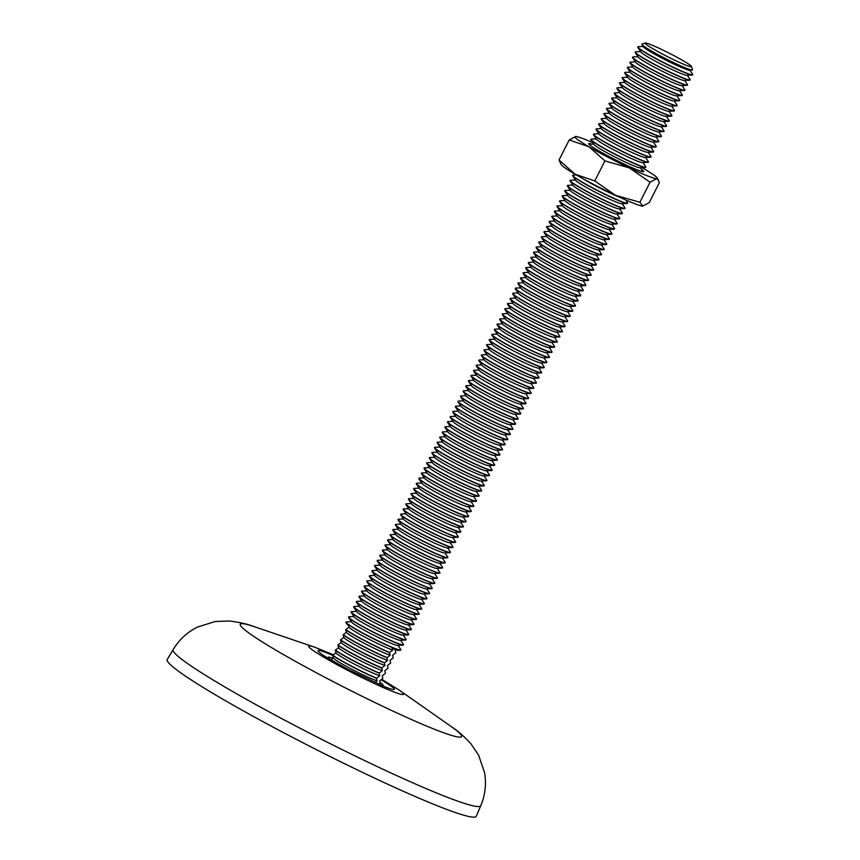 <?xml version="1.0" encoding="UTF-8"?>
<svg xmlns="http://www.w3.org/2000/svg" width="860" height="860" viewBox="0 0 860 860"><rect width="100%" height="100%" fill="white"/><g stroke="black" fill="none" stroke-linecap="round" stroke-linejoin="round"><path stroke-width="1.29" d="M331.326 660.168A30.799 2.279 -153.1 0 1 328.251 657.674A30.799 2.279 -153.1 0 1 332.831 658.287M380.12 682.388A30.799 2.279 -153.1 0 1 382.657 685.28A30.799 2.279 -153.1 0 1 378.83 684.27M476.257 816.29A173.247 12.835 -153.1 0 1 291.368 736.773A173.247 12.835 -153.1 0 1 167.249 659.523L173.15 649.601A172.484 12.782 -153.1 0 0 296.711 726.507A172.484 12.782 -153.1 0 0 480.783 805.669L476.257 816.29M691.01 66.757A25.983 1.924 -153.1 0 1 664.694 55.212A25.983 1.924 -153.1 0 1 645.226 43.032A25.983 1.924 -153.1 0 1 645.527 43A25.983 1.924 -153.1 0 1 670.133 53.664A25.983 1.924 -153.1 0 1 691.451 66.478A25.983 1.924 -153.1 0 1 691.01 66.757M691.451 66.478L692.526 69.735A28.423 2.107 -153.1 0 1 692.192 70.047A28.423 2.107 -153.1 0 1 692.042 70.047A28.423 2.107 -153.1 0 1 662.189 56.857A28.423 2.107 -153.1 0 1 641.904 44.537A28.423 2.107 -153.1 0 1 641.958 44.086L645.226 43.032M692.192 70.047L689.408 70.187A25.983 1.924 -153.1 0 1 661.985 58.125A25.983 1.924 -153.1 0 1 643.441 46.87L641.904 44.537M638.324 46.698A30.799 2.279 26.9 0 0 638.174 46.698A30.799 2.279 26.9 0 0 637.808 46.838A30.799 2.279 26.9 0 0 659.889 60.566A30.799 2.279 26.9 0 0 692.236 74.852A30.799 2.279 26.9 0 0 692.751 74.712A30.799 2.279 26.9 0 0 692.655 74.336L689.903 70.165M692.751 74.712L692.655 74.906A30.799 2.279 -153.1 0 1 692.289 75.046L686.796 75.325A25.983 1.924 -153.1 0 1 659.373 63.264A25.983 1.924 -153.1 0 1 640.829 51.998L637.808 47.418A30.799 2.279 -153.1 0 1 637.712 47.031L637.808 46.838M635.723 51.826A30.799 2.279 26.9 0 0 635.572 51.826A30.799 2.279 26.9 0 0 635.207 51.976A30.799 2.279 26.9 0 0 657.276 65.704A30.799 2.279 26.9 0 0 689.623 79.991A30.799 2.279 26.9 0 0 690.139 79.851A30.799 2.279 26.9 0 0 690.042 79.464L687.301 75.293M692.289 75.046A30.799 2.279 -153.1 0 1 692.139 75.056A30.799 2.279 -153.1 0 1 659.781 60.759A30.799 2.279 -153.1 0 1 637.808 47.418M690.139 79.851L690.042 80.044A30.799 2.279 -153.1 0 1 689.688 80.184L684.195 80.453A25.983 1.924 -153.1 0 1 656.771 68.402A25.983 1.924 -153.1 0 1 638.228 57.136L635.207 52.546A30.799 2.279 -153.1 0 1 635.11 52.17L635.207 51.976M633.121 56.964A30.799 2.279 26.9 0 0 632.96 56.964A30.799 2.279 26.9 0 0 632.605 57.115A30.799 2.279 26.9 0 0 654.675 70.832A30.799 2.279 26.9 0 0 687.022 85.129A30.799 2.279 26.9 0 0 687.538 84.979A30.799 2.279 26.9 0 0 687.441 84.603L684.689 80.431M689.688 80.184A30.799 2.279 -153.1 0 1 689.526 80.184A30.799 2.279 -153.1 0 1 657.18 65.897A30.799 2.279 -153.1 0 1 635.207 52.546M687.538 84.979L687.441 85.172A30.799 2.279 -153.1 0 1 687.075 85.323L681.593 85.591A25.983 1.924 -153.1 0 1 654.159 73.53A25.983 1.924 -153.1 0 1 635.626 62.275L632.595 57.684A30.799 2.279 -153.1 0 1 632.508 57.308L632.605 57.115M630.509 62.103A30.799 2.279 26.9 0 0 630.358 62.103A30.799 2.279 26.9 0 0 629.993 62.253A30.799 2.279 26.9 0 0 652.063 75.97A30.799 2.279 26.9 0 0 684.42 90.268A30.799 2.279 26.9 0 0 684.936 90.117A30.799 2.279 26.9 0 0 684.839 89.741L682.087 85.57M687.075 85.323A30.799 2.279 -153.1 0 1 686.925 85.323A30.799 2.279 -153.1 0 1 654.578 71.025A30.799 2.279 -153.1 0 1 632.595 57.684M684.936 90.117L684.829 90.311A30.799 2.279 -153.1 0 1 684.474 90.461L678.981 90.73A25.983 1.924 -153.1 0 1 651.558 78.669A25.983 1.924 -153.1 0 1 633.014 67.413L629.993 62.823A30.799 2.279 -153.1 0 1 629.896 62.447L629.993 62.253M627.908 67.241A30.799 2.279 26.9 0 0 627.757 67.241A30.799 2.279 26.9 0 0 627.391 67.381A30.799 2.279 26.9 0 0 649.461 81.109A30.799 2.279 26.9 0 0 681.808 95.406A30.799 2.279 26.9 0 0 682.324 95.256A30.799 2.279 26.9 0 0 682.227 94.88L679.486 90.708M684.474 90.461A30.799 2.279 -153.1 0 1 684.313 90.461A30.799 2.279 -153.1 0 1 651.966 76.164A30.799 2.279 -153.1 0 1 629.993 62.823M682.324 95.256L682.227 95.449A30.799 2.279 -153.1 0 1 681.862 95.6L676.379 95.868A25.983 1.924 -153.1 0 1 648.956 83.807A25.983 1.924 -153.1 0 1 630.412 72.541L627.391 67.962A30.799 2.279 -153.1 0 1 627.295 67.575L627.391 67.381M625.306 72.38A30.799 2.279 26.9 0 0 625.145 72.38A30.799 2.279 26.9 0 0 624.79 72.519A30.799 2.279 26.9 0 0 646.86 86.247A30.799 2.279 26.9 0 0 679.207 100.534A30.799 2.279 26.9 0 0 679.722 100.394A30.799 2.279 26.9 0 0 679.626 100.018L676.874 95.836M681.862 95.6A30.799 2.279 -153.1 0 1 681.711 95.6A30.799 2.279 -153.1 0 1 649.364 81.302A30.799 2.279 -153.1 0 1 627.391 67.962M679.722 100.394L679.626 100.588A30.799 2.279 -153.1 0 1 679.26 100.727L673.767 100.996A25.983 1.924 -153.1 0 1 646.344 88.945A25.983 1.924 -153.1 0 1 627.811 77.68L624.779 73.089A30.799 2.279 -153.1 0 1 624.683 72.713L624.79 72.519M622.694 77.507A30.799 2.279 26.9 0 0 622.543 77.507A30.799 2.279 26.9 0 0 622.178 77.658A30.799 2.279 26.9 0 0 644.247 91.386A30.799 2.279 26.9 0 0 676.594 105.672A30.799 2.279 26.9 0 0 677.11 105.522A30.799 2.279 26.9 0 0 677.013 105.146L674.272 100.975M679.26 100.727A30.799 2.279 -153.1 0 1 679.11 100.727A30.799 2.279 -153.1 0 1 646.752 86.441A30.799 2.279 -153.1 0 1 624.779 73.089M677.11 105.522L677.013 105.716A30.799 2.279 -153.1 0 1 676.659 105.866L671.165 106.135A25.983 1.924 -153.1 0 1 643.742 94.073A25.983 1.924 -153.1 0 1 625.198 82.818L622.178 78.228A30.799 2.279 -153.1 0 1 622.081 77.852L622.178 77.658M620.092 82.646A30.799 2.279 26.9 0 0 619.931 82.646A30.799 2.279 26.9 0 0 619.576 82.796A30.799 2.279 26.9 0 0 641.646 96.513A30.799 2.279 26.9 0 0 673.993 110.811A30.799 2.279 26.9 0 0 674.509 110.66A30.799 2.279 26.9 0 0 674.412 110.284L671.66 106.113M676.659 105.866A30.799 2.279 -153.1 0 1 676.497 105.866A30.799 2.279 -153.1 0 1 644.151 91.579A30.799 2.279 -153.1 0 1 622.178 78.228M674.509 110.66L674.412 110.854A30.799 2.279 -153.1 0 1 674.046 111.005L668.564 111.273A25.983 1.924 -153.1 0 1 641.141 99.212A25.983 1.924 -153.1 0 1 622.597 87.956L619.576 83.366A30.799 2.279 -153.1 0 1 619.479 82.99L619.576 82.796M617.48 87.784A30.799 2.279 26.9 0 0 617.329 87.784A30.799 2.279 26.9 0 0 616.964 87.924A30.799 2.279 26.9 0 0 639.034 101.652A30.799 2.279 26.9 0 0 671.391 115.95A30.799 2.279 26.9 0 0 671.907 115.799A30.799 2.279 26.9 0 0 671.811 115.423L669.058 111.252M674.046 111.005A30.799 2.279 -153.1 0 1 673.896 111.005A30.799 2.279 -153.1 0 1 641.549 96.707A30.799 2.279 -153.1 0 1 619.576 83.366M671.907 115.799L671.8 115.993A30.799 2.279 -153.1 0 1 671.445 116.143L665.952 116.412A25.983 1.924 -153.1 0 1 638.529 104.35A25.983 1.924 -153.1 0 1 619.985 93.095L616.964 88.505A30.799 2.279 -153.1 0 1 616.867 88.118L616.964 87.924M614.879 92.923A30.799 2.279 26.9 0 0 614.728 92.923A30.799 2.279 26.9 0 0 614.362 93.063A30.799 2.279 26.9 0 0 636.432 106.79A30.799 2.279 26.9 0 0 668.779 121.077A30.799 2.279 26.9 0 0 669.295 120.938A30.799 2.279 26.9 0 0 669.198 120.561L666.457 116.38M671.445 116.143A30.799 2.279 -153.1 0 1 671.284 116.143A30.799 2.279 -153.1 0 1 638.937 101.845A30.799 2.279 -153.1 0 1 616.964 88.505M669.295 120.938L669.198 121.131A30.799 2.279 -153.1 0 1 668.833 121.271L663.35 121.55A25.983 1.924 -153.1 0 1 635.927 109.489A25.983 1.924 -153.1 0 1 617.383 98.223L614.362 93.632A30.799 2.279 -153.1 0 1 614.266 93.256L614.362 93.063M612.277 98.051A30.799 2.279 26.9 0 0 612.116 98.051A30.799 2.279 26.9 0 0 611.761 98.201A30.799 2.279 26.9 0 0 633.831 111.929A30.799 2.279 26.9 0 0 666.178 126.216A30.799 2.279 26.9 0 0 666.693 126.065A30.799 2.279 26.9 0 0 666.597 125.689L663.845 121.518M668.833 121.271A30.799 2.279 -153.1 0 1 668.682 121.271A30.799 2.279 -153.1 0 1 636.336 106.984A30.799 2.279 -153.1 0 1 614.362 93.632M666.693 126.065L666.597 126.269A30.799 2.279 -153.1 0 1 666.231 126.409L660.738 126.678A25.983 1.924 -153.1 0 1 633.315 114.627A25.983 1.924 -153.1 0 1 614.782 103.361L611.75 98.771A30.799 2.279 -153.1 0 1 611.654 98.395L611.761 98.201M609.665 103.189A30.799 2.279 26.9 0 0 609.514 103.189A30.799 2.279 26.9 0 0 609.149 103.34A30.799 2.279 26.9 0 0 631.218 117.057A30.799 2.279 26.9 0 0 663.565 131.354A30.799 2.279 26.9 0 0 664.081 131.204A30.799 2.279 26.9 0 0 663.995 130.827L661.243 126.656M666.231 126.409A30.799 2.279 -153.1 0 1 666.081 126.409A30.799 2.279 -153.1 0 1 633.734 112.122A30.799 2.279 -153.1 0 1 611.75 98.771M664.081 131.204L663.984 131.397A30.799 2.279 -153.1 0 1 663.63 131.548L658.136 131.816A25.983 1.924 -153.1 0 1 630.713 119.755A25.983 1.924 -153.1 0 1 612.169 108.5L609.149 103.909A30.799 2.279 -153.1 0 1 609.052 103.533L609.149 103.34M607.063 108.328A30.799 2.279 26.9 0 0 606.913 108.328A30.799 2.279 26.9 0 0 606.547 108.468A30.799 2.279 26.9 0 0 628.617 122.195A30.799 2.279 26.9 0 0 660.964 136.493A30.799 2.279 26.9 0 0 661.48 136.342A30.799 2.279 26.9 0 0 661.383 135.966L658.642 131.795M663.63 131.548A30.799 2.279 -153.1 0 1 663.468 131.548A30.799 2.279 -153.1 0 1 631.122 117.25A30.799 2.279 -153.1 0 1 609.149 103.909M661.48 136.342L661.383 136.536A30.799 2.279 -153.1 0 1 661.017 136.686L655.535 136.955A25.983 1.924 -153.1 0 1 628.112 124.894A25.983 1.924 -153.1 0 1 609.568 113.638L606.547 109.048A30.799 2.279 -153.1 0 1 606.45 108.661L606.547 108.468M604.451 113.466A30.799 2.279 26.9 0 0 604.3 113.466A30.799 2.279 26.9 0 0 603.935 113.606A30.799 2.279 26.9 0 0 626.015 127.334A30.799 2.279 26.9 0 0 658.362 141.62A30.799 2.279 26.9 0 0 658.878 141.481A30.799 2.279 26.9 0 0 658.782 141.104L656.029 136.933M661.017 136.686A30.799 2.279 -153.1 0 1 660.867 136.686A30.799 2.279 -153.1 0 1 628.52 122.389A30.799 2.279 -153.1 0 1 606.547 109.048M658.878 141.481L658.782 141.674A30.799 2.279 -153.1 0 1 658.416 141.814L652.923 142.094A25.983 1.924 -153.1 0 1 625.5 130.032A25.983 1.924 -153.1 0 1 606.956 118.766L603.935 114.176A30.799 2.279 -153.1 0 1 603.838 113.799L603.935 113.606M601.85 118.594A30.799 2.279 26.9 0 0 601.699 118.594A30.799 2.279 26.9 0 0 601.333 118.744A30.799 2.279 26.9 0 0 623.403 132.472A30.799 2.279 26.9 0 0 655.75 146.759A30.799 2.279 26.9 0 0 656.266 146.619A30.799 2.279 26.9 0 0 656.169 146.232L653.428 142.061M658.416 141.814A30.799 2.279 -153.1 0 1 658.265 141.814A30.799 2.279 -153.1 0 1 625.908 127.527A30.799 2.279 -153.1 0 1 603.935 114.176M656.266 146.619L656.169 146.813A30.799 2.279 -153.1 0 1 655.814 146.952L650.321 147.221A25.983 1.924 -153.1 0 1 622.898 135.17A25.983 1.924 -153.1 0 1 604.354 123.904L601.333 119.314A30.799 2.279 -153.1 0 1 601.237 118.938L601.333 118.744M599.248 123.732A30.799 2.279 26.9 0 0 599.087 123.732A30.799 2.279 26.9 0 0 598.732 123.883A30.799 2.279 26.9 0 0 620.802 137.6A30.799 2.279 26.9 0 0 653.149 151.898A30.799 2.279 26.9 0 0 653.664 151.747A30.799 2.279 26.9 0 0 653.568 151.371L650.816 147.2M655.814 146.952A30.799 2.279 -153.1 0 1 655.653 146.952A30.799 2.279 -153.1 0 1 623.307 132.666A30.799 2.279 -153.1 0 1 601.333 119.314M653.664 151.747L653.568 151.94A30.799 2.279 -153.1 0 1 653.202 152.091L647.72 152.36A25.983 1.924 -153.1 0 1 620.286 140.298A25.983 1.924 -153.1 0 1 601.753 129.043L598.721 124.453A30.799 2.279 -153.1 0 1 598.635 124.076L598.732 123.883M596.636 128.871A30.799 2.279 26.9 0 0 596.485 128.871A30.799 2.279 26.9 0 0 596.12 129.022A30.799 2.279 26.9 0 0 618.189 142.738A30.799 2.279 26.9 0 0 650.547 157.036A30.799 2.279 26.9 0 0 651.063 156.885A30.799 2.279 26.9 0 0 650.966 156.509L648.214 152.338M653.202 152.091A30.799 2.279 -153.1 0 1 653.052 152.091A30.799 2.279 -153.1 0 1 620.705 137.793A30.799 2.279 -153.1 0 1 598.721 124.453M651.063 156.885L650.955 157.079A30.799 2.279 -153.1 0 1 650.601 157.229L645.107 157.498A25.983 1.924 -153.1 0 1 617.684 145.437A25.983 1.924 -153.1 0 1 599.14 134.181L596.12 129.591A30.799 2.279 -153.1 0 1 596.023 129.215L596.12 129.022M594.034 134.01A30.799 2.279 26.9 0 0 593.884 134.01A30.799 2.279 26.9 0 0 593.518 134.149A30.799 2.279 26.9 0 0 615.588 147.877A30.799 2.279 26.9 0 0 647.935 162.164A30.799 2.279 26.9 0 0 648.451 162.024A30.799 2.279 26.9 0 0 648.354 161.648L645.613 157.477M650.601 157.229A30.799 2.279 -153.1 0 1 650.439 157.229A30.799 2.279 -153.1 0 1 618.093 142.932A30.799 2.279 -153.1 0 1 596.12 129.591M648.451 162.024L648.354 162.218A30.799 2.279 -153.1 0 1 647.988 162.357L642.506 162.637A25.983 1.924 -153.1 0 1 615.083 150.575A25.983 1.924 -153.1 0 1 596.539 139.309L593.518 134.719A30.799 2.279 -153.1 0 1 593.421 134.343L593.518 134.149M591.433 139.137A30.799 2.279 26.9 0 0 591.271 139.137A30.799 2.279 26.9 0 0 590.917 139.288A30.799 2.279 26.9 0 0 612.986 153.016A30.799 2.279 26.9 0 0 645.333 167.302A30.799 2.279 26.9 0 0 645.849 167.162A30.799 2.279 26.9 0 0 645.753 166.775L643 162.604M647.988 162.357A30.799 2.279 -153.1 0 1 647.838 162.357A30.799 2.279 -153.1 0 1 615.491 148.071A30.799 2.279 -153.1 0 1 593.518 134.719M645.849 167.162L645.753 167.356A30.799 2.279 -153.1 0 1 645.387 167.496L639.894 167.764A25.983 1.924 -153.1 0 1 612.471 155.714A25.983 1.924 -153.1 0 1 593.938 144.448L590.906 139.857A30.799 2.279 -153.1 0 1 590.809 139.481L590.917 139.288M645.387 167.496A30.799 2.279 -153.1 0 1 645.236 167.496A30.799 2.279 -153.1 0 1 612.879 153.209A30.799 2.279 -153.1 0 1 590.906 139.857M619.673 197.241A25.983 1.924 -153.1 0 1 596.84 186.523A25.983 1.924 -153.1 0 1 582.091 178.181M573.19 175.096A30.799 2.279 26.9 0 0 573.039 175.096A30.799 2.279 26.9 0 0 572.674 175.236A30.799 2.279 26.9 0 0 594.744 188.963A30.799 2.279 26.9 0 0 627.091 203.261A30.799 2.279 26.9 0 0 627.606 203.111A30.799 2.279 26.9 0 0 627.51 202.734L625.682 199.95M627.606 203.111L627.51 203.304A30.799 2.279 -153.1 0 1 627.144 203.454L621.662 203.723A25.983 1.924 -153.1 0 1 594.238 191.662A25.983 1.924 -153.1 0 1 575.695 180.396L572.674 175.816A30.799 2.279 -153.1 0 1 572.577 175.429L572.674 175.236M570.578 180.234A30.799 2.279 26.9 0 0 570.427 180.234A30.799 2.279 26.9 0 0 570.072 180.374A30.799 2.279 26.9 0 0 592.142 194.102A30.799 2.279 26.9 0 0 624.489 208.389A30.799 2.279 26.9 0 0 625.005 208.249A30.799 2.279 26.9 0 0 624.908 207.873L622.156 203.691M627.144 203.454A30.799 2.279 -153.1 0 1 626.994 203.454A30.799 2.279 -153.1 0 1 594.647 189.157A30.799 2.279 -153.1 0 1 572.674 175.816M625.005 208.249L624.908 208.442A30.799 2.279 -153.1 0 1 624.543 208.582L619.049 208.862A25.983 1.924 -153.1 0 1 591.626 196.8A25.983 1.924 -153.1 0 1 573.082 185.534L570.062 180.944A30.799 2.279 -153.1 0 1 569.965 180.568L570.072 180.374M567.976 185.362A30.799 2.279 26.9 0 0 567.826 185.362A30.799 2.279 26.9 0 0 567.46 185.513A30.799 2.279 26.9 0 0 589.53 199.24A30.799 2.279 26.9 0 0 621.877 213.527A30.799 2.279 26.9 0 0 622.393 213.377A30.799 2.279 26.9 0 0 622.296 213L619.555 208.829M624.543 208.582A30.799 2.279 -153.1 0 1 624.392 208.582A30.799 2.279 -153.1 0 1 592.035 194.296A30.799 2.279 -153.1 0 1 570.062 180.944M622.393 213.377L622.296 213.57A30.799 2.279 -153.1 0 1 621.941 213.721L616.448 213.989A25.983 1.924 -153.1 0 1 589.025 201.928A25.983 1.924 -153.1 0 1 570.481 190.673L567.46 186.082A30.799 2.279 -153.1 0 1 567.363 185.706L567.46 185.513M565.375 190.501A30.799 2.279 26.9 0 0 565.213 190.501A30.799 2.279 26.9 0 0 564.859 190.651A30.799 2.279 26.9 0 0 586.928 204.368A30.799 2.279 26.9 0 0 619.275 218.666A30.799 2.279 26.9 0 0 619.791 218.515A30.799 2.279 26.9 0 0 619.695 218.139L616.942 213.968M621.941 213.721A30.799 2.279 -153.1 0 1 621.78 213.721A30.799 2.279 -153.1 0 1 589.433 199.434A30.799 2.279 -153.1 0 1 567.46 186.082M619.791 218.515L619.695 218.709A30.799 2.279 -153.1 0 1 619.329 218.859L613.846 219.128A25.983 1.924 -153.1 0 1 586.413 207.066A25.983 1.924 -153.1 0 1 567.88 195.811L564.848 191.221A30.799 2.279 -153.1 0 1 564.762 190.845L564.859 190.651M562.762 195.639A30.799 2.279 26.9 0 0 562.612 195.639A30.799 2.279 26.9 0 0 562.246 195.779A30.799 2.279 26.9 0 0 584.316 209.507A30.799 2.279 26.9 0 0 616.674 223.804A30.799 2.279 26.9 0 0 617.19 223.654A30.799 2.279 26.9 0 0 617.093 223.277L614.341 219.106M619.329 218.859A30.799 2.279 -153.1 0 1 619.178 218.859A30.799 2.279 -153.1 0 1 586.832 204.562A30.799 2.279 -153.1 0 1 564.848 191.221M617.19 223.654L617.082 223.847A30.799 2.279 -153.1 0 1 616.728 223.998L611.234 224.267A25.983 1.924 -153.1 0 1 583.811 212.205A25.983 1.924 -153.1 0 1 565.267 200.95L562.246 196.359A30.799 2.279 -153.1 0 1 562.15 195.972L562.246 195.779M560.161 200.778A30.799 2.279 26.9 0 0 560.01 200.778A30.799 2.279 26.9 0 0 559.645 200.917A30.799 2.279 26.9 0 0 581.715 214.645A30.799 2.279 26.9 0 0 614.062 228.932A30.799 2.279 26.9 0 0 614.577 228.792A30.799 2.279 26.9 0 0 614.481 228.416L611.739 224.234M616.728 223.998A30.799 2.279 -153.1 0 1 616.566 223.998A30.799 2.279 -153.1 0 1 584.22 209.7A30.799 2.279 -153.1 0 1 562.246 196.359M614.577 228.792L614.481 228.986A30.799 2.279 -153.1 0 1 614.115 229.125L608.633 229.405A25.983 1.924 -153.1 0 1 581.209 217.344A25.983 1.924 -153.1 0 1 562.666 206.077L559.645 201.487A30.799 2.279 -153.1 0 1 559.548 201.111L559.645 200.917M557.559 205.905A30.799 2.279 26.9 0 0 557.398 205.905A30.799 2.279 26.9 0 0 557.043 206.056A30.799 2.279 26.9 0 0 579.113 219.784A30.799 2.279 26.9 0 0 611.46 234.071A30.799 2.279 26.9 0 0 611.976 233.92A30.799 2.279 26.9 0 0 611.879 233.544L609.127 229.373M614.115 229.125A30.799 2.279 -153.1 0 1 613.965 229.125A30.799 2.279 -153.1 0 1 581.618 214.839A30.799 2.279 -153.1 0 1 559.645 201.487M611.976 233.92L611.879 234.124A30.799 2.279 -153.1 0 1 611.514 234.264L606.02 234.533A25.983 1.924 -153.1 0 1 578.597 222.482A25.983 1.924 -153.1 0 1 560.064 211.216L557.033 206.626A30.799 2.279 -153.1 0 1 556.936 206.25L557.043 206.056M554.947 211.044A30.799 2.279 26.9 0 0 554.797 211.044A30.799 2.279 26.9 0 0 554.431 211.195A30.799 2.279 26.9 0 0 576.501 224.911A30.799 2.279 26.9 0 0 608.848 239.209A30.799 2.279 26.9 0 0 609.364 239.058A30.799 2.279 26.9 0 0 609.278 238.682L606.526 234.511M611.514 234.264A30.799 2.279 -153.1 0 1 611.363 234.264A30.799 2.279 -153.1 0 1 579.006 219.977A30.799 2.279 -153.1 0 1 557.033 206.626M609.364 239.058L609.267 239.252A30.799 2.279 -153.1 0 1 608.912 239.402L603.419 239.671A25.983 1.924 -153.1 0 1 575.996 227.61A25.983 1.924 -153.1 0 1 557.452 216.354L554.431 211.764A30.799 2.279 -153.1 0 1 554.334 211.388L554.431 211.195M552.346 216.182A30.799 2.279 26.9 0 0 552.184 216.182A30.799 2.279 26.9 0 0 551.83 216.322A30.799 2.279 26.9 0 0 573.899 230.05A30.799 2.279 26.9 0 0 606.246 244.347A30.799 2.279 26.9 0 0 606.762 244.197A30.799 2.279 26.9 0 0 606.666 243.821L603.913 239.65M608.912 239.402A30.799 2.279 -153.1 0 1 608.751 239.402A30.799 2.279 -153.1 0 1 576.404 225.105A30.799 2.279 -153.1 0 1 554.431 211.764M606.762 244.197L606.666 244.391A30.799 2.279 -153.1 0 1 606.3 244.541L600.817 244.81A25.983 1.924 -153.1 0 1 573.394 232.748A25.983 1.924 -153.1 0 1 554.851 221.493L551.83 216.903A30.799 2.279 -153.1 0 1 551.733 216.526L551.83 216.322M549.733 221.321A30.799 2.279 26.9 0 0 549.583 221.321A30.799 2.279 26.9 0 0 549.217 221.461A30.799 2.279 26.9 0 0 571.287 235.189A30.799 2.279 26.9 0 0 603.645 249.475A30.799 2.279 26.9 0 0 604.161 249.335A30.799 2.279 26.9 0 0 604.064 248.959L601.312 244.788M606.3 244.541A30.799 2.279 -153.1 0 1 606.149 244.541A30.799 2.279 -153.1 0 1 573.803 230.244A30.799 2.279 -153.1 0 1 551.83 216.903M604.161 249.335L604.053 249.529A30.799 2.279 -153.1 0 1 603.698 249.669L598.205 249.948A25.983 1.924 -153.1 0 1 570.782 237.887A25.983 1.924 -153.1 0 1 552.238 226.621L549.217 222.03A30.799 2.279 -153.1 0 1 549.121 221.654L549.217 221.461M547.132 226.449A30.799 2.279 26.9 0 0 546.981 226.449A30.799 2.279 26.9 0 0 546.616 226.599A30.799 2.279 26.9 0 0 568.686 240.327A30.799 2.279 26.9 0 0 601.033 254.614A30.799 2.279 26.9 0 0 601.548 254.474A30.799 2.279 26.9 0 0 601.452 254.087L598.711 249.916M603.698 249.669A30.799 2.279 -153.1 0 1 603.548 249.669A30.799 2.279 -153.1 0 1 571.191 235.382A30.799 2.279 -153.1 0 1 549.217 222.03M601.548 254.474L601.452 254.667A30.799 2.279 -153.1 0 1 601.086 254.807L595.604 255.076A25.983 1.924 -153.1 0 1 568.18 243.025A25.983 1.924 -153.1 0 1 549.637 231.759L546.616 227.169A30.799 2.279 -153.1 0 1 546.519 226.793L546.616 226.599M544.53 231.587A30.799 2.279 26.9 0 0 544.369 231.587A30.799 2.279 26.9 0 0 544.014 231.738A30.799 2.279 26.9 0 0 566.084 245.455A30.799 2.279 26.9 0 0 598.431 259.752A30.799 2.279 26.9 0 0 598.947 259.602A30.799 2.279 26.9 0 0 598.85 259.225L596.098 255.054M601.086 254.807A30.799 2.279 -153.1 0 1 600.936 254.807A30.799 2.279 -153.1 0 1 568.589 240.52A30.799 2.279 -153.1 0 1 546.616 227.169M598.947 259.602L598.85 259.795A30.799 2.279 -153.1 0 1 598.485 259.946L593.002 260.214A25.983 1.924 -153.1 0 1 565.568 248.153A25.983 1.924 -153.1 0 1 547.035 236.898L544.004 232.307A30.799 2.279 -153.1 0 1 543.918 231.931L544.014 231.738M541.918 236.726A30.799 2.279 26.9 0 0 541.768 236.726A30.799 2.279 26.9 0 0 541.402 236.876A30.799 2.279 26.9 0 0 563.472 250.593A30.799 2.279 26.9 0 0 595.829 264.891A30.799 2.279 26.9 0 0 596.346 264.74A30.799 2.279 26.9 0 0 596.249 264.364L593.497 260.193M598.485 259.946A30.799 2.279 -153.1 0 1 598.334 259.946A30.799 2.279 -153.1 0 1 565.987 245.648A30.799 2.279 -153.1 0 1 544.004 232.307M596.346 264.74L596.238 264.934A30.799 2.279 -153.1 0 1 595.883 265.084L590.39 265.353A25.983 1.924 -153.1 0 1 562.967 253.291A25.983 1.924 -153.1 0 1 544.423 242.036L541.402 237.446A30.799 2.279 -153.1 0 1 541.306 237.07L541.402 236.876M539.317 241.864A30.799 2.279 26.9 0 0 539.166 241.864A30.799 2.279 26.9 0 0 538.801 242.004A30.799 2.279 26.9 0 0 560.87 255.732A30.799 2.279 26.9 0 0 593.217 270.019A30.799 2.279 26.9 0 0 593.733 269.879A30.799 2.279 26.9 0 0 593.636 269.502L590.895 265.332M595.883 265.084A30.799 2.279 -153.1 0 1 595.722 265.084A30.799 2.279 -153.1 0 1 563.375 250.787A30.799 2.279 -153.1 0 1 541.402 237.446M593.733 269.879L593.636 270.072A30.799 2.279 -153.1 0 1 593.271 270.212L587.788 270.491A25.983 1.924 -153.1 0 1 560.365 258.43A25.983 1.924 -153.1 0 1 541.822 247.164L538.801 242.574A30.799 2.279 -153.1 0 1 538.704 242.197L538.801 242.004M536.715 246.992A30.799 2.279 26.9 0 0 536.554 246.992A30.799 2.279 26.9 0 0 536.199 247.142A30.799 2.279 26.9 0 0 558.269 260.87A30.799 2.279 26.9 0 0 590.616 275.157A30.799 2.279 26.9 0 0 591.132 275.017A30.799 2.279 26.9 0 0 591.035 274.63L588.283 270.459M593.271 270.212A30.799 2.279 -153.1 0 1 593.12 270.212A30.799 2.279 -153.1 0 1 560.774 255.925A30.799 2.279 -153.1 0 1 538.801 242.574M591.132 275.017L591.035 275.211A30.799 2.279 -153.1 0 1 590.669 275.35L585.176 275.619A25.983 1.924 -153.1 0 1 557.753 263.568A25.983 1.924 -153.1 0 1 539.22 252.302L536.188 247.712A30.799 2.279 -153.1 0 1 536.092 247.336L536.199 247.142M534.103 252.13A30.799 2.279 26.9 0 0 533.952 252.13A30.799 2.279 26.9 0 0 533.587 252.281A30.799 2.279 26.9 0 0 555.657 265.998A30.799 2.279 26.9 0 0 588.004 280.296A30.799 2.279 26.9 0 0 588.519 280.145A30.799 2.279 26.9 0 0 588.423 279.769L585.682 275.598M590.669 275.35A30.799 2.279 -153.1 0 1 590.519 275.35A30.799 2.279 -153.1 0 1 558.162 261.064A30.799 2.279 -153.1 0 1 536.188 247.712M588.519 280.145L588.423 280.338A30.799 2.279 -153.1 0 1 588.068 280.489L582.575 280.758A25.983 1.924 -153.1 0 1 555.151 268.696A25.983 1.924 -153.1 0 1 536.608 257.441L533.587 252.851A30.799 2.279 -153.1 0 1 533.49 252.475L533.587 252.281M531.501 257.269A30.799 2.279 26.9 0 0 531.34 257.269A30.799 2.279 26.9 0 0 530.986 257.419A30.799 2.279 26.9 0 0 553.055 271.137A30.799 2.279 26.9 0 0 585.402 285.434A30.799 2.279 26.9 0 0 585.918 285.284A30.799 2.279 26.9 0 0 585.821 284.907L583.069 280.736M588.068 280.489A30.799 2.279 -153.1 0 1 587.907 280.489A30.799 2.279 -153.1 0 1 555.56 266.192A30.799 2.279 -153.1 0 1 533.587 252.851M585.918 285.284L585.821 285.477A30.799 2.279 -153.1 0 1 585.456 285.627L579.973 285.896A25.983 1.924 -153.1 0 1 552.539 273.835A25.983 1.924 -153.1 0 1 534.006 262.579L530.986 257.989A30.799 2.279 -153.1 0 1 530.889 257.613L530.986 257.419M528.889 262.407A30.799 2.279 26.9 0 0 528.739 262.407A30.799 2.279 26.9 0 0 528.373 262.547A30.799 2.279 26.9 0 0 550.443 276.275A30.799 2.279 26.9 0 0 582.8 290.562A30.799 2.279 26.9 0 0 583.317 290.422A30.799 2.279 26.9 0 0 583.22 290.046L580.468 285.875M585.456 285.627A30.799 2.279 -153.1 0 1 585.305 285.627A30.799 2.279 -153.1 0 1 552.958 271.33A30.799 2.279 -153.1 0 1 530.986 257.989M583.317 290.422L583.209 290.615A30.799 2.279 -153.1 0 1 582.854 290.755L577.361 291.035A25.983 1.924 -153.1 0 1 549.938 278.973A25.983 1.924 -153.1 0 1 531.394 267.707L528.373 263.128A30.799 2.279 -153.1 0 1 528.276 262.741L528.373 262.547M526.288 267.535A30.799 2.279 26.9 0 0 526.137 267.535A30.799 2.279 26.9 0 0 525.772 267.686A30.799 2.279 26.9 0 0 547.841 281.413A30.799 2.279 26.9 0 0 580.188 295.7A30.799 2.279 26.9 0 0 580.704 295.56A30.799 2.279 26.9 0 0 580.607 295.173L577.866 291.002M582.854 290.755A30.799 2.279 -153.1 0 1 582.693 290.766A30.799 2.279 -153.1 0 1 550.346 276.469A30.799 2.279 -153.1 0 1 528.373 263.128M580.704 295.56L580.607 295.754A30.799 2.279 -153.1 0 1 580.242 295.894L574.759 296.162A25.983 1.924 -153.1 0 1 547.336 284.112A25.983 1.924 -153.1 0 1 528.792 272.846L525.772 268.255A30.799 2.279 -153.1 0 1 525.675 267.879L525.772 267.686M523.686 272.674A30.799 2.279 26.9 0 0 523.525 272.674A30.799 2.279 26.9 0 0 523.17 272.824A30.799 2.279 26.9 0 0 545.24 286.541A30.799 2.279 26.9 0 0 577.587 300.839A30.799 2.279 26.9 0 0 578.103 300.688A30.799 2.279 26.9 0 0 578.006 300.312L575.254 296.141M580.242 295.894A30.799 2.279 -153.1 0 1 580.091 295.894A30.799 2.279 -153.1 0 1 547.745 281.607A30.799 2.279 -153.1 0 1 525.772 268.255M578.103 300.688L578.006 300.882A30.799 2.279 -153.1 0 1 577.64 301.032L572.147 301.301A25.983 1.924 -153.1 0 1 544.724 289.239A25.983 1.924 -153.1 0 1 526.191 277.984L523.159 273.394A30.799 2.279 -153.1 0 1 523.063 273.018L523.17 272.824M521.074 277.812A30.799 2.279 26.9 0 0 520.923 277.812A30.799 2.279 26.9 0 0 520.558 277.963A30.799 2.279 26.9 0 0 542.628 291.68A30.799 2.279 26.9 0 0 574.975 305.977A30.799 2.279 26.9 0 0 575.49 305.827A30.799 2.279 26.9 0 0 575.404 305.45L572.653 301.279M577.64 301.032A30.799 2.279 -153.1 0 1 577.49 301.032A30.799 2.279 -153.1 0 1 545.143 286.745A30.799 2.279 -153.1 0 1 523.159 273.394M575.49 305.827L575.394 306.02A30.799 2.279 -153.1 0 1 575.039 306.171L569.546 306.44A25.983 1.924 -153.1 0 1 542.122 294.378A25.983 1.924 -153.1 0 1 523.579 283.123L520.558 278.533A30.799 2.279 -153.1 0 1 520.461 278.156L520.558 277.963M518.472 282.951A30.799 2.279 26.9 0 0 518.311 282.951A30.799 2.279 26.9 0 0 517.957 283.09A30.799 2.279 26.9 0 0 540.026 296.818A30.799 2.279 26.9 0 0 572.373 311.116A30.799 2.279 26.9 0 0 572.889 310.965A30.799 2.279 26.9 0 0 572.792 310.589L570.051 306.418M575.039 306.171A30.799 2.279 -153.1 0 1 574.878 306.171A30.799 2.279 -153.1 0 1 542.531 291.873A30.799 2.279 -153.1 0 1 520.558 278.533M572.889 310.965L572.792 311.159A30.799 2.279 -153.1 0 1 572.427 311.309L566.944 311.578A25.983 1.924 -153.1 0 1 539.521 299.517A25.983 1.924 -153.1 0 1 520.977 288.25L517.957 283.671A30.799 2.279 -153.1 0 1 517.86 283.284L517.957 283.09M515.86 288.089A30.799 2.279 26.9 0 0 515.71 288.089A30.799 2.279 26.9 0 0 515.344 288.229A30.799 2.279 26.9 0 0 537.425 301.957A30.799 2.279 26.9 0 0 569.771 316.243A30.799 2.279 26.9 0 0 570.288 316.104A30.799 2.279 26.9 0 0 570.191 315.727L567.439 311.546M572.427 311.309A30.799 2.279 -153.1 0 1 572.276 311.309A30.799 2.279 -153.1 0 1 539.929 297.012A30.799 2.279 -153.1 0 1 517.957 283.671M570.288 316.104L570.191 316.297A30.799 2.279 -153.1 0 1 569.825 316.437L564.332 316.716A25.983 1.924 -153.1 0 1 536.909 304.655A25.983 1.924 -153.1 0 1 518.365 293.389L515.344 288.799A30.799 2.279 -153.1 0 1 515.247 288.423L515.344 288.229M513.259 293.217A30.799 2.279 26.9 0 0 513.108 293.217A30.799 2.279 26.9 0 0 512.743 293.367A30.799 2.279 26.9 0 0 534.812 307.095A30.799 2.279 26.9 0 0 567.159 321.382A30.799 2.279 26.9 0 0 567.675 321.231A30.799 2.279 26.9 0 0 567.578 320.855L564.837 316.684M569.825 316.437A30.799 2.279 -153.1 0 1 569.675 316.437A30.799 2.279 -153.1 0 1 537.317 302.15A30.799 2.279 -153.1 0 1 515.344 288.799M567.675 321.231L567.578 321.425A30.799 2.279 -153.1 0 1 567.224 321.575L561.73 321.844A25.983 1.924 -153.1 0 1 534.307 309.783A25.983 1.924 -153.1 0 1 515.763 298.527L512.743 293.937A30.799 2.279 -153.1 0 1 512.646 293.561L512.743 293.367M510.657 298.356A30.799 2.279 26.9 0 0 510.496 298.356A30.799 2.279 26.9 0 0 510.141 298.506A30.799 2.279 26.9 0 0 532.211 312.223A30.799 2.279 26.9 0 0 564.558 326.52A30.799 2.279 26.9 0 0 565.074 326.37A30.799 2.279 26.9 0 0 564.977 325.994L562.225 321.823M567.224 321.575A30.799 2.279 -153.1 0 1 567.062 321.575A30.799 2.279 -153.1 0 1 534.716 307.289A30.799 2.279 -153.1 0 1 512.743 293.937M565.074 326.37L564.977 326.563A30.799 2.279 -153.1 0 1 564.611 326.714L559.129 326.983A25.983 1.924 -153.1 0 1 531.695 314.921A25.983 1.924 -153.1 0 1 513.162 303.666L510.13 299.076A30.799 2.279 -153.1 0 1 510.044 298.7L510.141 298.506M508.045 303.494A30.799 2.279 26.9 0 0 507.894 303.494A30.799 2.279 26.9 0 0 507.529 303.634A30.799 2.279 26.9 0 0 529.599 317.362A30.799 2.279 26.9 0 0 561.956 331.659A30.799 2.279 26.9 0 0 562.472 331.508A30.799 2.279 26.9 0 0 562.375 331.132L559.624 326.961M564.611 326.714A30.799 2.279 -153.1 0 1 564.461 326.714A30.799 2.279 -153.1 0 1 532.114 312.416A30.799 2.279 -153.1 0 1 510.13 299.076M562.472 331.508L562.365 331.702A30.799 2.279 -153.1 0 1 562.01 331.852L556.517 332.121A25.983 1.924 -153.1 0 1 529.093 320.06A25.983 1.924 -153.1 0 1 510.55 308.804L507.529 304.214A30.799 2.279 -153.1 0 1 507.432 303.827L507.529 303.634M505.443 308.632A30.799 2.279 26.9 0 0 505.293 308.632A30.799 2.279 26.9 0 0 504.927 308.772A30.799 2.279 26.9 0 0 526.997 322.5A30.799 2.279 26.9 0 0 559.344 336.787A30.799 2.279 26.9 0 0 559.86 336.647A30.799 2.279 26.9 0 0 559.763 336.271L557.022 332.1M562.01 331.852A30.799 2.279 -153.1 0 1 561.849 331.852A30.799 2.279 -153.1 0 1 529.502 317.555A30.799 2.279 -153.1 0 1 507.529 304.214M559.86 336.647L559.763 336.84A30.799 2.279 -153.1 0 1 559.398 336.98L553.915 337.26A25.983 1.924 -153.1 0 1 526.492 325.198A25.983 1.924 -153.1 0 1 507.948 313.932L504.927 309.342A30.799 2.279 -153.1 0 1 504.831 308.966L504.927 308.772M502.842 313.76A30.799 2.279 26.9 0 0 502.681 313.76A30.799 2.279 26.9 0 0 502.326 313.911A30.799 2.279 26.9 0 0 524.396 327.638A30.799 2.279 26.9 0 0 556.742 341.925A30.799 2.279 26.9 0 0 557.259 341.775A30.799 2.279 26.9 0 0 557.162 341.398L554.41 337.227M559.398 336.98A30.799 2.279 -153.1 0 1 559.247 336.98A30.799 2.279 -153.1 0 1 526.9 322.693A30.799 2.279 -153.1 0 1 504.927 309.342M557.259 341.775L557.162 341.979A30.799 2.279 -153.1 0 1 556.796 342.119L551.303 342.387A25.983 1.924 -153.1 0 1 523.88 330.337A25.983 1.924 -153.1 0 1 505.347 319.071L502.315 314.481A30.799 2.279 -153.1 0 1 502.219 314.104L502.326 313.911M500.23 318.899A30.799 2.279 26.9 0 0 500.079 318.899A30.799 2.279 26.9 0 0 499.714 319.049A30.799 2.279 26.9 0 0 521.784 332.766A30.799 2.279 26.9 0 0 554.13 347.064A30.799 2.279 26.9 0 0 554.646 346.913A30.799 2.279 26.9 0 0 554.549 346.537L551.808 342.366M556.796 342.119A30.799 2.279 -153.1 0 1 556.646 342.119A30.799 2.279 -153.1 0 1 524.288 327.832A30.799 2.279 -153.1 0 1 502.315 314.481M554.646 346.913L554.549 347.107A30.799 2.279 -153.1 0 1 554.195 347.257L548.702 347.526A25.983 1.924 -153.1 0 1 521.278 335.464A25.983 1.924 -153.1 0 1 502.735 324.209L499.714 319.619A30.799 2.279 -153.1 0 1 499.617 319.243L499.714 319.049M497.628 324.037A30.799 2.279 26.9 0 0 497.467 324.037A30.799 2.279 26.9 0 0 497.112 324.177A30.799 2.279 26.9 0 0 519.182 337.905A30.799 2.279 26.9 0 0 551.529 352.202A30.799 2.279 26.9 0 0 552.045 352.052A30.799 2.279 26.9 0 0 551.948 351.675L549.196 347.504M554.195 347.257A30.799 2.279 -153.1 0 1 554.034 347.257A30.799 2.279 -153.1 0 1 521.687 332.96A30.799 2.279 -153.1 0 1 499.714 319.619M552.045 352.052L551.948 352.245A30.799 2.279 -153.1 0 1 551.582 352.396L546.1 352.664A25.983 1.924 -153.1 0 1 518.677 340.603A25.983 1.924 -153.1 0 1 500.133 329.348L497.112 324.757A30.799 2.279 -153.1 0 1 497.015 324.381L497.112 324.177M495.016 329.176A30.799 2.279 26.9 0 0 494.865 329.176A30.799 2.279 26.9 0 0 494.5 329.315A30.799 2.279 26.9 0 0 516.57 343.043A30.799 2.279 26.9 0 0 548.927 357.33A30.799 2.279 26.9 0 0 549.443 357.19A30.799 2.279 26.9 0 0 549.346 356.814L546.594 352.643M551.582 352.396A30.799 2.279 -153.1 0 1 551.432 352.396A30.799 2.279 -153.1 0 1 519.085 338.098A30.799 2.279 -153.1 0 1 497.112 324.757M549.443 357.19L549.336 357.384A30.799 2.279 -153.1 0 1 548.981 357.523L543.488 357.803A25.983 1.924 -153.1 0 1 516.064 345.741A25.983 1.924 -153.1 0 1 497.521 334.475L494.5 329.885A30.799 2.279 -153.1 0 1 494.403 329.509L494.5 329.315M492.414 334.303A30.799 2.279 26.9 0 0 492.264 334.303A30.799 2.279 26.9 0 0 491.898 334.454A30.799 2.279 26.9 0 0 513.968 348.182A30.799 2.279 26.9 0 0 546.315 362.469A30.799 2.279 26.9 0 0 546.831 362.329A30.799 2.279 26.9 0 0 546.734 361.942L543.993 357.771M548.981 357.523A30.799 2.279 -153.1 0 1 548.82 357.523A30.799 2.279 -153.1 0 1 516.473 343.237A30.799 2.279 -153.1 0 1 494.5 329.885M546.831 362.329L546.734 362.522A30.799 2.279 -153.1 0 1 546.369 362.662L540.886 362.931A25.983 1.924 -153.1 0 1 513.463 350.88A25.983 1.924 -153.1 0 1 494.919 339.614L491.898 335.024A30.799 2.279 -153.1 0 1 491.802 334.647L491.898 334.454M489.813 339.442A30.799 2.279 26.9 0 0 489.652 339.442A30.799 2.279 26.9 0 0 489.297 339.592A30.799 2.279 26.9 0 0 511.367 353.31A30.799 2.279 26.9 0 0 543.713 367.607A30.799 2.279 26.9 0 0 544.229 367.457A30.799 2.279 26.9 0 0 544.133 367.08L541.381 362.909M546.369 362.662A30.799 2.279 -153.1 0 1 546.218 362.662A30.799 2.279 -153.1 0 1 513.871 348.375A30.799 2.279 -153.1 0 1 491.898 335.024M544.229 367.457L544.133 367.65A30.799 2.279 -153.1 0 1 543.767 367.8L538.274 368.069A25.983 1.924 -153.1 0 1 510.851 356.008A25.983 1.924 -153.1 0 1 492.318 344.752L489.286 340.162A30.799 2.279 -153.1 0 1 489.2 339.786L489.297 339.592M487.201 344.581A30.799 2.279 26.9 0 0 487.05 344.581A30.799 2.279 26.9 0 0 486.685 344.731A30.799 2.279 26.9 0 0 508.754 358.448A30.799 2.279 26.9 0 0 541.101 372.745A30.799 2.279 26.9 0 0 541.617 372.595A30.799 2.279 26.9 0 0 541.531 372.219L538.779 368.048M543.767 367.8A30.799 2.279 -153.1 0 1 543.617 367.8A30.799 2.279 -153.1 0 1 511.27 353.503A30.799 2.279 -153.1 0 1 489.286 340.162M541.617 372.595L541.52 372.788A30.799 2.279 -153.1 0 1 541.166 372.939L535.673 373.208A25.983 1.924 -153.1 0 1 508.249 361.146A25.983 1.924 -153.1 0 1 489.706 349.891L486.685 345.301A30.799 2.279 -153.1 0 1 486.588 344.925L486.685 344.731M484.599 349.719A30.799 2.279 26.9 0 0 484.449 349.719A30.799 2.279 26.9 0 0 484.083 349.859A30.799 2.279 26.9 0 0 506.153 363.587A30.799 2.279 26.9 0 0 538.5 377.873A30.799 2.279 26.9 0 0 539.016 377.733A30.799 2.279 26.9 0 0 538.919 377.357L536.178 373.186M541.166 372.939A30.799 2.279 -153.1 0 1 541.005 372.939A30.799 2.279 -153.1 0 1 508.658 358.642A30.799 2.279 -153.1 0 1 486.685 345.301M539.016 377.733L538.919 377.927A30.799 2.279 -153.1 0 1 538.553 378.067L533.071 378.346A25.983 1.924 -153.1 0 1 505.648 366.285A25.983 1.924 -153.1 0 1 487.104 355.019L484.083 350.428A30.799 2.279 -153.1 0 1 483.987 350.052L484.083 349.859M481.987 354.847A30.799 2.279 26.9 0 0 481.837 354.847A30.799 2.279 26.9 0 0 481.482 354.997A30.799 2.279 26.9 0 0 503.551 368.725A30.799 2.279 26.9 0 0 535.898 383.012A30.799 2.279 26.9 0 0 536.414 382.872A30.799 2.279 26.9 0 0 536.317 382.485L533.565 378.314M538.553 378.067A30.799 2.279 -153.1 0 1 538.403 378.067A30.799 2.279 -153.1 0 1 506.056 363.78A30.799 2.279 -153.1 0 1 484.083 350.428M536.414 382.872L536.317 383.065A30.799 2.279 -153.1 0 1 535.952 383.205L530.459 383.474A25.983 1.924 -153.1 0 1 503.035 371.423A25.983 1.924 -153.1 0 1 484.492 360.157L481.471 355.567A30.799 2.279 -153.1 0 1 481.374 355.191L481.482 354.997M479.385 359.985A30.799 2.279 26.9 0 0 479.235 359.985A30.799 2.279 26.9 0 0 478.869 360.136A30.799 2.279 26.9 0 0 500.939 373.853A30.799 2.279 26.9 0 0 533.286 388.15A30.799 2.279 26.9 0 0 533.802 388A30.799 2.279 26.9 0 0 533.705 387.623L530.964 383.452M535.952 383.205A30.799 2.279 -153.1 0 1 535.802 383.205A30.799 2.279 -153.1 0 1 503.444 368.918A30.799 2.279 -153.1 0 1 481.471 355.567M533.802 388L533.705 388.193A30.799 2.279 -153.1 0 1 533.351 388.344L527.857 388.613A25.983 1.924 -153.1 0 1 500.434 376.551A25.983 1.924 -153.1 0 1 481.89 365.296L478.869 360.706A30.799 2.279 -153.1 0 1 478.773 360.329L478.869 360.136M476.784 365.124A30.799 2.279 26.9 0 0 476.623 365.124A30.799 2.279 26.9 0 0 476.268 365.274A30.799 2.279 26.9 0 0 498.338 378.991A30.799 2.279 26.9 0 0 530.684 393.289A30.799 2.279 26.9 0 0 531.2 393.138A30.799 2.279 26.9 0 0 531.104 392.762L528.352 388.591M533.351 388.344A30.799 2.279 -153.1 0 1 533.189 388.344A30.799 2.279 -153.1 0 1 500.842 374.046A30.799 2.279 -153.1 0 1 478.869 360.706M531.2 393.138L531.104 393.332A30.799 2.279 -153.1 0 1 530.738 393.482L525.256 393.751A25.983 1.924 -153.1 0 1 497.822 381.69A25.983 1.924 -153.1 0 1 479.289 370.434L476.257 365.844A30.799 2.279 -153.1 0 1 476.171 365.468L476.268 365.274M474.172 370.262A30.799 2.279 26.9 0 0 474.021 370.262A30.799 2.279 26.9 0 0 473.656 370.402A30.799 2.279 26.9 0 0 495.725 384.13A30.799 2.279 26.9 0 0 528.083 398.416A30.799 2.279 26.9 0 0 528.599 398.277A30.799 2.279 26.9 0 0 528.502 397.9L525.75 393.729M530.738 393.482A30.799 2.279 -153.1 0 1 530.588 393.482A30.799 2.279 -153.1 0 1 498.241 379.185A30.799 2.279 -153.1 0 1 476.257 365.844M528.599 398.277L528.491 398.47A30.799 2.279 -153.1 0 1 528.137 398.621L522.644 398.889A25.983 1.924 -153.1 0 1 495.22 386.828A25.983 1.924 -153.1 0 1 476.676 375.562L473.656 370.983A30.799 2.279 -153.1 0 1 473.559 370.596L473.656 370.402M471.57 375.39A30.799 2.279 26.9 0 0 471.42 375.401A30.799 2.279 26.9 0 0 471.054 375.54A30.799 2.279 26.9 0 0 493.124 389.268A30.799 2.279 26.9 0 0 525.471 403.555A30.799 2.279 26.9 0 0 525.987 403.415A30.799 2.279 26.9 0 0 525.89 403.028L523.149 398.857M528.137 398.621A30.799 2.279 -153.1 0 1 527.976 398.621A30.799 2.279 -153.1 0 1 495.629 384.323A30.799 2.279 -153.1 0 1 473.656 370.983M525.987 403.415L525.89 403.609A30.799 2.279 -153.1 0 1 525.524 403.748L520.042 404.017A25.983 1.924 -153.1 0 1 492.619 391.966A25.983 1.924 -153.1 0 1 474.075 380.7L471.054 376.11A30.799 2.279 -153.1 0 1 470.957 375.734L471.054 375.54M468.969 380.529A30.799 2.279 26.9 0 0 468.808 380.529A30.799 2.279 26.9 0 0 468.453 380.679A30.799 2.279 26.9 0 0 490.522 394.396A30.799 2.279 26.9 0 0 522.869 408.693A30.799 2.279 26.9 0 0 523.385 408.543A30.799 2.279 26.9 0 0 523.288 408.167L520.537 403.996M525.524 403.748A30.799 2.279 -153.1 0 1 525.374 403.748A30.799 2.279 -153.1 0 1 493.027 389.462A30.799 2.279 -153.1 0 1 471.054 376.11M523.385 408.543L523.288 408.737A30.799 2.279 -153.1 0 1 522.923 408.887L517.43 409.156A25.983 1.924 -153.1 0 1 490.006 397.094A25.983 1.924 -153.1 0 1 471.473 385.839L468.442 381.249A30.799 2.279 -153.1 0 1 468.345 380.873L468.453 380.679M466.356 385.667A30.799 2.279 26.9 0 0 466.206 385.667A30.799 2.279 26.9 0 0 465.84 385.817A30.799 2.279 26.9 0 0 487.91 399.535A30.799 2.279 26.9 0 0 520.257 413.832A30.799 2.279 26.9 0 0 520.773 413.681A30.799 2.279 26.9 0 0 520.687 413.305L517.935 409.134M522.923 408.887A30.799 2.279 -153.1 0 1 522.773 408.887A30.799 2.279 -153.1 0 1 490.415 394.6A30.799 2.279 -153.1 0 1 468.442 381.249M520.773 413.681L520.676 413.875A30.799 2.279 -153.1 0 1 520.322 414.025L514.828 414.294A25.983 1.924 -153.1 0 1 487.405 402.233A25.983 1.924 -153.1 0 1 468.861 390.977L465.84 386.387A30.799 2.279 -153.1 0 1 465.744 386.011L465.84 385.817M463.755 390.805A30.799 2.279 26.9 0 0 463.594 390.805A30.799 2.279 26.9 0 0 463.239 390.945A30.799 2.279 26.9 0 0 485.309 404.673A30.799 2.279 26.9 0 0 517.655 418.971A30.799 2.279 26.9 0 0 518.171 418.82A30.799 2.279 26.9 0 0 518.075 418.444L515.323 414.273M520.322 414.025A30.799 2.279 -153.1 0 1 520.16 414.025A30.799 2.279 -153.1 0 1 487.813 399.728A30.799 2.279 -153.1 0 1 465.84 386.387M518.171 418.82L518.075 419.013A30.799 2.279 -153.1 0 1 517.709 419.164L512.227 419.433A25.983 1.924 -153.1 0 1 484.803 407.371A25.983 1.924 -153.1 0 1 466.26 396.105L463.239 391.526A30.799 2.279 -153.1 0 1 463.142 391.139L463.239 390.945M461.143 395.944A30.799 2.279 26.9 0 0 460.992 395.944A30.799 2.279 26.9 0 0 460.627 396.084A30.799 2.279 26.9 0 0 482.696 409.812A30.799 2.279 26.9 0 0 515.054 424.098A30.799 2.279 26.9 0 0 515.57 423.958A30.799 2.279 26.9 0 0 515.473 423.582L512.721 419.4M517.709 419.164A30.799 2.279 -153.1 0 1 517.559 419.164A30.799 2.279 -153.1 0 1 485.212 404.866A30.799 2.279 -153.1 0 1 463.239 391.526M515.57 423.958L515.462 424.152A30.799 2.279 -153.1 0 1 515.108 424.292L509.614 424.571A25.983 1.924 -153.1 0 1 482.191 412.51A25.983 1.924 -153.1 0 1 463.647 401.244L460.627 396.654A30.799 2.279 -153.1 0 1 460.53 396.277L460.627 396.084M458.541 401.072A30.799 2.279 26.9 0 0 458.391 401.072A30.799 2.279 26.9 0 0 458.025 401.222A30.799 2.279 26.9 0 0 480.095 414.95A30.799 2.279 26.9 0 0 512.442 429.237A30.799 2.279 26.9 0 0 512.958 429.086A30.799 2.279 26.9 0 0 512.861 428.71L510.12 424.539M515.108 424.292A30.799 2.279 -153.1 0 1 514.957 424.292A30.799 2.279 -153.1 0 1 482.6 410.005A30.799 2.279 -153.1 0 1 460.627 396.654M512.958 429.086L512.861 429.28A30.799 2.279 -153.1 0 1 512.495 429.43L507.013 429.699A25.983 1.924 -153.1 0 1 479.59 417.648A25.983 1.924 -153.1 0 1 461.046 406.382L458.025 401.792A30.799 2.279 -153.1 0 1 457.928 401.416L458.025 401.222M455.94 406.21A30.799 2.279 26.9 0 0 455.779 406.21A30.799 2.279 26.9 0 0 455.424 406.361A30.799 2.279 26.9 0 0 477.493 420.078A30.799 2.279 26.9 0 0 509.84 434.375A30.799 2.279 26.9 0 0 510.356 434.225A30.799 2.279 26.9 0 0 510.26 433.848L507.507 429.677M512.495 429.43A30.799 2.279 -153.1 0 1 512.345 429.43A30.799 2.279 -153.1 0 1 479.998 415.144A30.799 2.279 -153.1 0 1 458.025 401.792M510.356 434.225L510.26 434.418A30.799 2.279 -153.1 0 1 509.894 434.569L504.411 434.837A25.983 1.924 -153.1 0 1 476.977 422.776A25.983 1.924 -153.1 0 1 458.444 411.521L455.413 406.93A30.799 2.279 -153.1 0 1 455.327 406.554L455.424 406.361M453.327 411.349A30.799 2.279 26.9 0 0 453.177 411.349A30.799 2.279 26.9 0 0 452.812 411.488A30.799 2.279 26.9 0 0 474.881 425.216A30.799 2.279 26.9 0 0 507.239 439.514A30.799 2.279 26.9 0 0 507.744 439.363A30.799 2.279 26.9 0 0 507.658 438.987L504.906 434.816M509.894 434.569A30.799 2.279 -153.1 0 1 509.743 434.569A30.799 2.279 -153.1 0 1 477.397 420.271A30.799 2.279 -153.1 0 1 455.413 406.93M507.744 439.363L507.647 439.557A30.799 2.279 -153.1 0 1 507.292 439.707L501.799 439.976A25.983 1.924 -153.1 0 1 474.376 427.914A25.983 1.924 -153.1 0 1 455.832 416.659L452.812 412.069A30.799 2.279 -153.1 0 1 452.715 411.682L452.812 411.488M450.726 416.487A30.799 2.279 26.9 0 0 450.575 416.487A30.799 2.279 26.9 0 0 450.21 416.627A30.799 2.279 26.9 0 0 472.28 430.355A30.799 2.279 26.9 0 0 504.627 444.642A30.799 2.279 26.9 0 0 505.142 444.502A30.799 2.279 26.9 0 0 505.046 444.125L502.304 439.954M507.292 439.707A30.799 2.279 -153.1 0 1 507.131 439.707A30.799 2.279 -153.1 0 1 474.784 425.41A30.799 2.279 -153.1 0 1 452.812 412.069M505.142 444.502L505.046 444.695A30.799 2.279 -153.1 0 1 504.68 444.835L499.198 445.114A25.983 1.924 -153.1 0 1 471.774 433.053A25.983 1.924 -153.1 0 1 453.231 421.787L450.21 417.197A30.799 2.279 -153.1 0 1 450.113 416.82L450.21 416.627M448.125 421.615A30.799 2.279 26.9 0 0 447.963 421.615A30.799 2.279 26.9 0 0 447.608 421.765A30.799 2.279 26.9 0 0 469.678 435.493A30.799 2.279 26.9 0 0 502.025 449.78A30.799 2.279 26.9 0 0 502.541 449.64A30.799 2.279 26.9 0 0 502.444 449.253L499.692 445.082M504.68 444.835A30.799 2.279 -153.1 0 1 504.53 444.835A30.799 2.279 -153.1 0 1 472.183 430.548A30.799 2.279 -153.1 0 1 450.21 417.197M502.541 449.64L502.444 449.834A30.799 2.279 -153.1 0 1 502.079 449.973L496.585 450.242A25.983 1.924 -153.1 0 1 469.162 438.191A25.983 1.924 -153.1 0 1 450.629 426.925L447.598 422.335A30.799 2.279 -153.1 0 1 447.501 421.959L447.608 421.765M445.512 426.753A30.799 2.279 26.9 0 0 445.362 426.753A30.799 2.279 26.9 0 0 444.996 426.904A30.799 2.279 26.9 0 0 467.066 440.621A30.799 2.279 26.9 0 0 499.413 454.918A30.799 2.279 26.9 0 0 499.929 454.768A30.799 2.279 26.9 0 0 499.832 454.392L497.091 450.221M502.079 449.973A30.799 2.279 -153.1 0 1 501.928 449.973A30.799 2.279 -153.1 0 1 469.571 435.687A30.799 2.279 -153.1 0 1 447.598 422.335M499.929 454.768L499.832 454.962A30.799 2.279 -153.1 0 1 499.477 455.112L493.984 455.381A25.983 1.924 -153.1 0 1 466.561 443.319A25.983 1.924 -153.1 0 1 448.017 432.064L444.996 427.474A30.799 2.279 -153.1 0 1 444.899 427.097L444.996 426.904M442.911 431.892A30.799 2.279 26.9 0 0 442.75 431.892A30.799 2.279 26.9 0 0 442.395 432.032A30.799 2.279 26.9 0 0 464.464 445.76A30.799 2.279 26.9 0 0 496.811 460.057A30.799 2.279 26.9 0 0 497.327 459.906A30.799 2.279 26.9 0 0 497.231 459.53L494.478 455.359M499.477 455.112A30.799 2.279 -153.1 0 1 499.316 455.112A30.799 2.279 -153.1 0 1 466.969 440.815A30.799 2.279 -153.1 0 1 444.996 427.474M497.327 459.906L497.231 460.1A30.799 2.279 -153.1 0 1 496.865 460.25L491.382 460.519A25.983 1.924 -153.1 0 1 463.948 448.458A25.983 1.924 -153.1 0 1 445.415 437.202L442.395 432.612A30.799 2.279 -153.1 0 1 442.298 432.236L442.395 432.032M440.298 437.031A30.799 2.279 26.9 0 0 440.148 437.031A30.799 2.279 26.9 0 0 439.783 437.17A30.799 2.279 26.9 0 0 461.852 450.898A30.799 2.279 26.9 0 0 494.21 465.185A30.799 2.279 26.9 0 0 494.726 465.045A30.799 2.279 26.9 0 0 494.629 464.669L491.877 460.498M496.865 460.25A30.799 2.279 -153.1 0 1 496.714 460.25A30.799 2.279 -153.1 0 1 464.368 445.953A30.799 2.279 -153.1 0 1 442.395 432.612M494.726 465.045L494.618 465.238A30.799 2.279 -153.1 0 1 494.263 465.378L488.77 465.658A25.983 1.924 -153.1 0 1 461.347 453.596A25.983 1.924 -153.1 0 1 442.803 442.33L439.783 437.74A30.799 2.279 -153.1 0 1 439.686 437.364L439.783 437.17M437.697 442.158A30.799 2.279 26.9 0 0 437.546 442.158A30.799 2.279 26.9 0 0 437.181 442.309A30.799 2.279 26.9 0 0 459.251 456.036A30.799 2.279 26.9 0 0 491.597 470.323A30.799 2.279 26.9 0 0 492.113 470.183A30.799 2.279 26.9 0 0 492.017 469.796L489.275 465.625M494.263 465.378A30.799 2.279 -153.1 0 1 494.102 465.378A30.799 2.279 -153.1 0 1 461.755 451.091A30.799 2.279 -153.1 0 1 439.783 437.74M492.113 470.183L492.017 470.377A30.799 2.279 -153.1 0 1 491.651 470.517L486.169 470.785A25.983 1.924 -153.1 0 1 458.745 458.735A25.983 1.924 -153.1 0 1 440.202 447.469L437.181 442.878A30.799 2.279 -153.1 0 1 437.084 442.502L437.181 442.309M435.096 447.297A30.799 2.279 26.9 0 0 434.934 447.297A30.799 2.279 26.9 0 0 434.579 447.447A30.799 2.279 26.9 0 0 456.649 461.164A30.799 2.279 26.9 0 0 488.996 475.462A30.799 2.279 26.9 0 0 489.512 475.311A30.799 2.279 26.9 0 0 489.415 474.935L486.663 470.764M491.651 470.517A30.799 2.279 -153.1 0 1 491.501 470.517A30.799 2.279 -153.1 0 1 459.154 456.23A30.799 2.279 -153.1 0 1 437.181 442.878M489.512 475.311L489.415 475.505A30.799 2.279 -153.1 0 1 489.05 475.655L483.556 475.924A25.983 1.924 -153.1 0 1 456.133 463.862A25.983 1.924 -153.1 0 1 437.6 452.607L434.569 448.017A30.799 2.279 -153.1 0 1 434.472 447.641L434.579 447.447M432.483 452.435A30.799 2.279 26.9 0 0 432.333 452.435A30.799 2.279 26.9 0 0 431.967 452.586A30.799 2.279 26.9 0 0 454.037 466.303A30.799 2.279 26.9 0 0 486.384 480.6A30.799 2.279 26.9 0 0 486.9 480.45A30.799 2.279 26.9 0 0 486.814 480.073L484.062 475.902M489.05 475.655A30.799 2.279 -153.1 0 1 488.899 475.655A30.799 2.279 -153.1 0 1 456.552 461.358A30.799 2.279 -153.1 0 1 434.569 448.017M486.9 480.45L486.803 480.643A30.799 2.279 -153.1 0 1 486.448 480.794L480.955 481.062A25.983 1.924 -153.1 0 1 453.532 469.001A25.983 1.924 -153.1 0 1 434.988 457.746L431.967 453.156A30.799 2.279 -153.1 0 1 431.87 452.779L431.967 452.586M429.882 457.574A30.799 2.279 26.9 0 0 429.721 457.574A30.799 2.279 26.9 0 0 429.366 457.713A30.799 2.279 26.9 0 0 451.435 471.441A30.799 2.279 26.9 0 0 483.782 485.728A30.799 2.279 26.9 0 0 484.298 485.588A30.799 2.279 26.9 0 0 484.202 485.212L481.46 481.041M486.448 480.794A30.799 2.279 -153.1 0 1 486.287 480.794A30.799 2.279 -153.1 0 1 453.94 466.496A30.799 2.279 -153.1 0 1 431.967 453.156M484.298 485.588L484.202 485.782A30.799 2.279 -153.1 0 1 483.836 485.921L478.353 486.201A25.983 1.924 -153.1 0 1 450.93 474.139A25.983 1.924 -153.1 0 1 432.387 462.873L429.366 458.283A30.799 2.279 -153.1 0 1 429.269 457.907L429.366 457.713M427.269 462.702A30.799 2.279 26.9 0 0 427.119 462.702A30.799 2.279 26.9 0 0 426.753 462.852A30.799 2.279 26.9 0 0 448.834 476.58A30.799 2.279 26.9 0 0 481.181 490.866A30.799 2.279 26.9 0 0 481.697 490.727A30.799 2.279 26.9 0 0 481.6 490.34L478.848 486.169M483.836 485.921A30.799 2.279 -153.1 0 1 483.685 485.921A30.799 2.279 -153.1 0 1 451.339 471.635A30.799 2.279 -153.1 0 1 429.366 458.283M481.697 490.727L481.6 490.92A30.799 2.279 -153.1 0 1 481.235 491.06L475.741 491.329A25.983 1.924 -153.1 0 1 448.318 479.278A25.983 1.924 -153.1 0 1 429.774 468.012L426.753 463.422A30.799 2.279 -153.1 0 1 426.657 463.046L426.753 462.852M424.668 467.84A30.799 2.279 26.9 0 0 424.517 467.84A30.799 2.279 26.9 0 0 424.152 467.99A30.799 2.279 26.9 0 0 446.222 481.707A30.799 2.279 26.9 0 0 478.568 496.005A30.799 2.279 26.9 0 0 479.084 495.854A30.799 2.279 26.9 0 0 478.988 495.478L476.246 491.307M481.235 491.06A30.799 2.279 -153.1 0 1 481.084 491.06A30.799 2.279 -153.1 0 1 448.726 476.773A30.799 2.279 -153.1 0 1 426.753 463.422M479.084 495.854L478.988 496.048A30.799 2.279 -153.1 0 1 478.633 496.198L473.14 496.467A25.983 1.924 -153.1 0 1 445.716 484.406A25.983 1.924 -153.1 0 1 427.173 473.15L424.152 468.56A30.799 2.279 -153.1 0 1 424.055 468.184L424.152 467.99M422.066 472.978A30.799 2.279 26.9 0 0 421.905 472.978A30.799 2.279 26.9 0 0 421.55 473.129A30.799 2.279 26.9 0 0 443.62 486.846A30.799 2.279 26.9 0 0 475.967 501.143A30.799 2.279 26.9 0 0 476.483 500.993A30.799 2.279 26.9 0 0 476.386 500.617L473.634 496.446M478.633 496.198A30.799 2.279 -153.1 0 1 478.472 496.198A30.799 2.279 -153.1 0 1 446.125 481.901A30.799 2.279 -153.1 0 1 424.152 468.56M476.483 500.993L476.386 501.187A30.799 2.279 -153.1 0 1 476.021 501.337L470.538 501.606A25.983 1.924 -153.1 0 1 443.104 489.544A25.983 1.924 -153.1 0 1 424.571 478.289L421.54 473.699A30.799 2.279 -153.1 0 1 421.454 473.322L421.55 473.129M419.454 478.117A30.799 2.279 26.9 0 0 419.304 478.117A30.799 2.279 26.9 0 0 418.938 478.257A30.799 2.279 26.9 0 0 441.008 491.985A30.799 2.279 26.9 0 0 473.365 506.271A30.799 2.279 26.9 0 0 473.881 506.131A30.799 2.279 26.9 0 0 473.785 505.755L471.033 501.584M476.021 501.337A30.799 2.279 -153.1 0 1 475.87 501.337A30.799 2.279 -153.1 0 1 443.523 487.039A30.799 2.279 -153.1 0 1 421.54 473.699M473.881 506.131L473.774 506.325A30.799 2.279 -153.1 0 1 473.419 506.475L467.926 506.744A25.983 1.924 -153.1 0 1 440.503 494.683A25.983 1.924 -153.1 0 1 421.959 483.417L418.938 478.837A30.799 2.279 -153.1 0 1 418.841 478.45L418.938 478.257M416.853 483.245A30.799 2.279 26.9 0 0 416.702 483.255A30.799 2.279 26.9 0 0 416.337 483.395A30.799 2.279 26.9 0 0 438.406 497.123A30.799 2.279 26.9 0 0 470.753 511.41A30.799 2.279 26.9 0 0 471.269 511.27A30.799 2.279 26.9 0 0 471.173 510.883L468.431 506.712M473.419 506.475A30.799 2.279 -153.1 0 1 473.258 506.475A30.799 2.279 -153.1 0 1 440.911 492.178A30.799 2.279 -153.1 0 1 418.938 478.837M471.269 511.27L471.173 511.463A30.799 2.279 -153.1 0 1 470.807 511.603L465.325 511.872A25.983 1.924 -153.1 0 1 437.901 499.821A25.983 1.924 -153.1 0 1 419.358 488.555L416.337 483.965A30.799 2.279 -153.1 0 1 416.24 483.589L416.337 483.395M414.251 488.383A30.799 2.279 26.9 0 0 414.09 488.383A30.799 2.279 26.9 0 0 413.735 488.534A30.799 2.279 26.9 0 0 435.805 502.251A30.799 2.279 26.9 0 0 468.152 516.548A30.799 2.279 26.9 0 0 468.668 516.398A30.799 2.279 26.9 0 0 468.571 516.021L465.819 511.85M470.807 511.603A30.799 2.279 -153.1 0 1 470.656 511.603A30.799 2.279 -153.1 0 1 438.31 497.316A30.799 2.279 -153.1 0 1 416.337 483.965M468.668 516.398L468.571 516.591A30.799 2.279 -153.1 0 1 468.206 516.742L462.712 517.01A25.983 1.924 -153.1 0 1 435.289 504.949A25.983 1.924 -153.1 0 1 416.756 493.694L413.724 489.103A30.799 2.279 -153.1 0 1 413.628 488.727L413.735 488.534M411.639 493.522A30.799 2.279 26.9 0 0 411.488 493.522A30.799 2.279 26.9 0 0 411.123 493.672A30.799 2.279 26.9 0 0 433.193 507.389A30.799 2.279 26.9 0 0 465.539 521.687A30.799 2.279 26.9 0 0 466.055 521.536A30.799 2.279 26.9 0 0 465.959 521.16L463.217 516.989M468.206 516.742A30.799 2.279 -153.1 0 1 468.055 516.742A30.799 2.279 -153.1 0 1 435.697 502.455A30.799 2.279 -153.1 0 1 413.724 489.103M466.055 521.536L465.959 521.73A30.799 2.279 -153.1 0 1 465.604 521.88L460.111 522.149A25.983 1.924 -153.1 0 1 432.688 510.087A25.983 1.924 -153.1 0 1 414.144 498.832L411.123 494.242A30.799 2.279 -153.1 0 1 411.026 493.866L411.123 493.672M409.037 498.66A30.799 2.279 26.9 0 0 408.876 498.66A30.799 2.279 26.9 0 0 408.521 498.8A30.799 2.279 26.9 0 0 430.591 512.528A30.799 2.279 26.9 0 0 462.938 526.825A30.799 2.279 26.9 0 0 463.454 526.675A30.799 2.279 26.9 0 0 463.357 526.298L460.605 522.127M465.604 521.88A30.799 2.279 -153.1 0 1 465.443 521.88A30.799 2.279 -153.1 0 1 433.096 507.583A30.799 2.279 -153.1 0 1 411.123 494.242M463.454 526.675L463.357 526.868A30.799 2.279 -153.1 0 1 462.992 527.019L457.509 527.288A25.983 1.924 -153.1 0 1 430.086 515.226A25.983 1.924 -153.1 0 1 411.542 503.96L408.521 499.38A30.799 2.279 -153.1 0 1 408.425 498.993L408.521 498.8M406.425 503.799A30.799 2.279 26.9 0 0 406.275 503.799A30.799 2.279 26.9 0 0 405.909 503.938A30.799 2.279 26.9 0 0 427.979 517.666A30.799 2.279 26.9 0 0 460.337 531.953A30.799 2.279 26.9 0 0 460.852 531.813A30.799 2.279 26.9 0 0 460.756 531.437L458.004 527.255M462.992 527.019A30.799 2.279 -153.1 0 1 462.841 527.019A30.799 2.279 -153.1 0 1 430.494 512.721A30.799 2.279 -153.1 0 1 408.521 499.38M460.852 531.813L460.745 532.007A30.799 2.279 -153.1 0 1 460.39 532.146L454.897 532.426A25.983 1.924 -153.1 0 1 427.474 520.365A25.983 1.924 -153.1 0 1 408.93 509.098L405.909 504.508A30.799 2.279 -153.1 0 1 405.812 504.132L405.909 503.938M403.824 508.926A30.799 2.279 26.9 0 0 403.673 508.926A30.799 2.279 26.9 0 0 403.308 509.077A30.799 2.279 26.9 0 0 425.377 522.805A30.799 2.279 26.9 0 0 457.724 537.091A30.799 2.279 26.9 0 0 458.24 536.941A30.799 2.279 26.9 0 0 458.143 536.565L455.402 532.394M460.39 532.146A30.799 2.279 -153.1 0 1 460.229 532.146A30.799 2.279 -153.1 0 1 427.882 517.86A30.799 2.279 -153.1 0 1 405.909 504.508M458.24 536.941L458.143 537.135A30.799 2.279 -153.1 0 1 457.778 537.285L452.296 537.554A25.983 1.924 -153.1 0 1 424.872 525.503A25.983 1.924 -153.1 0 1 406.329 514.237L403.308 509.647A30.799 2.279 -153.1 0 1 403.211 509.27L403.308 509.077M401.222 514.065A30.799 2.279 26.9 0 0 401.061 514.065A30.799 2.279 26.9 0 0 400.706 514.215A30.799 2.279 26.9 0 0 422.776 527.933A30.799 2.279 26.9 0 0 455.123 542.23A30.799 2.279 26.9 0 0 455.639 542.079A30.799 2.279 26.9 0 0 455.542 541.703L452.79 537.532M457.778 537.285A30.799 2.279 -153.1 0 1 457.627 537.285A30.799 2.279 -153.1 0 1 425.281 522.998A30.799 2.279 -153.1 0 1 403.308 509.647M455.639 542.079L455.542 542.273A30.799 2.279 -153.1 0 1 455.176 542.423L449.683 542.692A25.983 1.924 -153.1 0 1 422.26 530.631A25.983 1.924 -153.1 0 1 403.727 519.375L400.695 514.785A30.799 2.279 -153.1 0 1 400.61 514.409L400.706 514.215M398.61 519.203A30.799 2.279 26.9 0 0 398.459 519.203A30.799 2.279 26.9 0 0 398.094 519.343A30.799 2.279 26.9 0 0 420.164 533.071A30.799 2.279 26.9 0 0 452.51 547.369A30.799 2.279 26.9 0 0 453.026 547.218A30.799 2.279 26.9 0 0 452.94 546.842L450.188 542.671M455.176 542.423A30.799 2.279 -153.1 0 1 455.026 542.423A30.799 2.279 -153.1 0 1 422.679 528.126A30.799 2.279 -153.1 0 1 400.695 514.785M453.026 547.218L452.93 547.412A30.799 2.279 -153.1 0 1 452.575 547.562L447.082 547.831A25.983 1.924 -153.1 0 1 419.659 535.769A25.983 1.924 -153.1 0 1 401.115 524.514L398.094 519.924A30.799 2.279 -153.1 0 1 397.997 519.537L398.094 519.343M396.008 524.342A30.799 2.279 26.9 0 0 395.858 524.342A30.799 2.279 26.9 0 0 395.492 524.482A30.799 2.279 26.9 0 0 417.562 538.21A30.799 2.279 26.9 0 0 449.909 552.496A30.799 2.279 26.9 0 0 450.425 552.356A30.799 2.279 26.9 0 0 450.328 551.98L447.587 547.809M452.575 547.562A30.799 2.279 -153.1 0 1 452.414 547.562A30.799 2.279 -153.1 0 1 420.067 533.264A30.799 2.279 -153.1 0 1 398.094 519.924M450.425 552.356L450.328 552.55A30.799 2.279 -153.1 0 1 449.963 552.69L444.48 552.969A25.983 1.924 -153.1 0 1 417.057 540.908A25.983 1.924 -153.1 0 1 398.513 529.642L395.492 525.052A30.799 2.279 -153.1 0 1 395.396 524.675L395.492 524.482M393.396 529.47A30.799 2.279 26.9 0 0 393.246 529.47A30.799 2.279 26.9 0 0 392.891 529.62A30.799 2.279 26.9 0 0 414.961 543.348A30.799 2.279 26.9 0 0 447.308 557.635A30.799 2.279 26.9 0 0 447.823 557.495A30.799 2.279 26.9 0 0 447.727 557.108L444.975 552.937M449.963 552.69A30.799 2.279 -153.1 0 1 449.812 552.69A30.799 2.279 -153.1 0 1 417.465 538.403A30.799 2.279 -153.1 0 1 395.492 525.052M447.823 557.495L447.727 557.688A30.799 2.279 -153.1 0 1 447.361 557.828L441.868 558.097A25.983 1.924 -153.1 0 1 414.445 546.046A25.983 1.924 -153.1 0 1 395.901 534.78L392.88 530.19A30.799 2.279 -153.1 0 1 392.784 529.814L392.891 529.62M390.795 534.608A30.799 2.279 26.9 0 0 390.644 534.608A30.799 2.279 26.9 0 0 390.279 534.759A30.799 2.279 26.9 0 0 412.348 548.476A30.799 2.279 26.9 0 0 444.695 562.773A30.799 2.279 26.9 0 0 445.211 562.623A30.799 2.279 26.9 0 0 445.114 562.246L442.373 558.075M447.361 557.828A30.799 2.279 -153.1 0 1 447.211 557.828A30.799 2.279 -153.1 0 1 414.853 543.541A30.799 2.279 -153.1 0 1 392.88 530.19M445.211 562.623L445.114 562.816A30.799 2.279 -153.1 0 1 444.76 562.967L439.267 563.236A25.983 1.924 -153.1 0 1 411.843 551.174A25.983 1.924 -153.1 0 1 393.3 539.919L390.279 535.328A30.799 2.279 -153.1 0 1 390.182 534.952L390.279 534.759M388.193 539.747A30.799 2.279 26.9 0 0 388.032 539.747A30.799 2.279 26.9 0 0 387.677 539.886A30.799 2.279 26.9 0 0 409.747 553.614A30.799 2.279 26.9 0 0 442.094 567.912A30.799 2.279 26.9 0 0 442.61 567.761A30.799 2.279 26.9 0 0 442.513 567.385L439.761 563.214M444.76 562.967A30.799 2.279 -153.1 0 1 444.598 562.967A30.799 2.279 -153.1 0 1 412.252 548.669A30.799 2.279 -153.1 0 1 390.279 535.328M442.61 567.761L442.513 567.955A30.799 2.279 -153.1 0 1 442.147 568.105L436.665 568.374A25.983 1.924 -153.1 0 1 409.231 556.312A25.983 1.924 -153.1 0 1 390.698 545.057L387.666 540.467A30.799 2.279 -153.1 0 1 387.581 540.091L387.677 539.886M385.581 544.885A30.799 2.279 26.9 0 0 385.43 544.885A30.799 2.279 26.9 0 0 385.065 545.025A30.799 2.279 26.9 0 0 407.135 558.753A30.799 2.279 26.9 0 0 439.492 573.039A30.799 2.279 26.9 0 0 440.008 572.9A30.799 2.279 26.9 0 0 439.911 572.524L437.16 568.353M442.147 568.105A30.799 2.279 -153.1 0 1 441.997 568.105A30.799 2.279 -153.1 0 1 409.65 553.808A30.799 2.279 -153.1 0 1 387.666 540.467M440.008 572.9L439.901 573.093A30.799 2.279 -153.1 0 1 439.546 573.233L434.053 573.512A25.983 1.924 -153.1 0 1 406.629 561.451A25.983 1.924 -153.1 0 1 388.086 550.185L385.065 545.595A30.799 2.279 -153.1 0 1 384.968 545.218L385.065 545.025M382.979 550.013A30.799 2.279 26.9 0 0 382.829 550.013A30.799 2.279 26.9 0 0 382.463 550.163A30.799 2.279 26.9 0 0 404.533 563.891A30.799 2.279 26.9 0 0 436.88 578.178A30.799 2.279 26.9 0 0 437.396 578.038A30.799 2.279 26.9 0 0 437.299 577.651L434.558 573.48M439.546 573.233A30.799 2.279 -153.1 0 1 439.385 573.233A30.799 2.279 -153.1 0 1 407.038 558.946A30.799 2.279 -153.1 0 1 385.065 545.595M437.396 578.038L437.299 578.232A30.799 2.279 -153.1 0 1 436.934 578.371L431.451 578.64A25.983 1.924 -153.1 0 1 404.028 566.589A25.983 1.924 -153.1 0 1 385.484 555.323L382.463 550.733A30.799 2.279 -153.1 0 1 382.367 550.357L382.463 550.163M380.378 555.151A30.799 2.279 26.9 0 0 380.217 555.151A30.799 2.279 26.9 0 0 379.862 555.302A30.799 2.279 26.9 0 0 401.932 569.019A30.799 2.279 26.9 0 0 434.279 583.317A30.799 2.279 26.9 0 0 434.794 583.166A30.799 2.279 26.9 0 0 434.698 582.79L431.946 578.619M436.934 578.371A30.799 2.279 -153.1 0 1 436.783 578.371A30.799 2.279 -153.1 0 1 404.437 564.085A30.799 2.279 -153.1 0 1 382.463 550.733M434.794 583.166L434.698 583.359A30.799 2.279 -153.1 0 1 434.332 583.51L428.839 583.779A25.983 1.924 -153.1 0 1 401.416 571.717A25.983 1.924 -153.1 0 1 382.883 560.462L379.851 555.872A30.799 2.279 -153.1 0 1 379.754 555.495L379.862 555.302M377.766 560.29A30.799 2.279 26.9 0 0 377.615 560.29A30.799 2.279 26.9 0 0 377.25 560.441A30.799 2.279 26.9 0 0 399.319 574.158A30.799 2.279 26.9 0 0 431.666 588.455A30.799 2.279 26.9 0 0 432.182 588.304A30.799 2.279 26.9 0 0 432.096 587.928L429.344 583.757M434.332 583.51A30.799 2.279 -153.1 0 1 434.182 583.51A30.799 2.279 -153.1 0 1 401.824 569.212A30.799 2.279 -153.1 0 1 379.851 555.872M432.182 588.304L432.085 588.498A30.799 2.279 -153.1 0 1 431.731 588.649L426.237 588.917A25.983 1.924 -153.1 0 1 398.814 576.856A25.983 1.924 -153.1 0 1 380.27 565.601L377.25 561.01A30.799 2.279 -153.1 0 1 377.153 560.634L377.25 560.441M375.164 565.428A30.799 2.279 26.9 0 0 375.003 565.428A30.799 2.279 26.9 0 0 374.648 565.568A30.799 2.279 26.9 0 0 396.718 579.296A30.799 2.279 26.9 0 0 429.065 593.583A30.799 2.279 26.9 0 0 429.581 593.443A30.799 2.279 26.9 0 0 429.484 593.067L426.732 588.896M431.731 588.649A30.799 2.279 -153.1 0 1 431.569 588.649A30.799 2.279 -153.1 0 1 399.223 574.351A30.799 2.279 -153.1 0 1 377.25 561.01M429.581 593.443L429.484 593.636A30.799 2.279 -153.1 0 1 429.118 593.776L423.636 594.056A25.983 1.924 -153.1 0 1 396.213 581.994A25.983 1.924 -153.1 0 1 377.669 570.728L374.648 566.138A30.799 2.279 -153.1 0 1 374.551 565.762L374.648 565.568M372.552 570.556A30.799 2.279 26.9 0 0 372.401 570.556A30.799 2.279 26.9 0 0 372.036 570.707A30.799 2.279 26.9 0 0 394.106 584.434A30.799 2.279 26.9 0 0 426.463 598.721A30.799 2.279 26.9 0 0 426.979 598.582A30.799 2.279 26.9 0 0 426.882 598.195L424.13 594.024M429.118 593.776A30.799 2.279 -153.1 0 1 428.968 593.776A30.799 2.279 -153.1 0 1 396.621 579.489A30.799 2.279 -153.1 0 1 374.648 566.138M426.979 598.582L426.872 598.775A30.799 2.279 -153.1 0 1 426.517 598.915L421.024 599.183A25.983 1.924 -153.1 0 1 393.6 587.133A25.983 1.924 -153.1 0 1 375.057 575.867L372.036 571.276A30.799 2.279 -153.1 0 1 371.939 570.9L372.036 570.707M369.95 575.695A30.799 2.279 26.9 0 0 369.8 575.695A30.799 2.279 26.9 0 0 369.435 575.845A30.799 2.279 26.9 0 0 391.504 589.562A30.799 2.279 26.9 0 0 423.851 603.86A30.799 2.279 26.9 0 0 424.367 603.709A30.799 2.279 26.9 0 0 424.27 603.333L421.529 599.162M426.517 598.915A30.799 2.279 -153.1 0 1 426.366 598.915A30.799 2.279 -153.1 0 1 394.009 584.628A30.799 2.279 -153.1 0 1 372.036 571.276M424.367 603.709L424.27 603.903A30.799 2.279 -153.1 0 1 423.905 604.053L418.422 604.322A25.983 1.924 -153.1 0 1 390.999 592.26A25.983 1.924 -153.1 0 1 372.455 581.005L369.435 576.415A30.799 2.279 -153.1 0 1 369.338 576.039L369.435 575.845M367.349 580.833A30.799 2.279 26.9 0 0 367.188 580.833A30.799 2.279 26.9 0 0 366.833 580.984A30.799 2.279 26.9 0 0 388.903 594.701A30.799 2.279 26.9 0 0 421.25 608.998A30.799 2.279 26.9 0 0 421.765 608.848A30.799 2.279 26.9 0 0 421.669 608.471L418.917 604.3M423.905 604.053A30.799 2.279 -153.1 0 1 423.754 604.053A30.799 2.279 -153.1 0 1 391.408 589.756A30.799 2.279 -153.1 0 1 369.435 576.415M421.765 608.848L421.669 609.041A30.799 2.279 -153.1 0 1 421.303 609.192L415.81 609.461A25.983 1.924 -153.1 0 1 388.387 597.399A25.983 1.924 -153.1 0 1 369.854 586.144L366.822 581.553A30.799 2.279 -153.1 0 1 366.736 581.177L366.833 580.984M364.737 585.972A30.799 2.279 26.9 0 0 364.586 585.972A30.799 2.279 26.9 0 0 364.221 586.111A30.799 2.279 26.9 0 0 386.29 599.839A30.799 2.279 26.9 0 0 418.648 614.137A30.799 2.279 26.9 0 0 419.153 613.986A30.799 2.279 26.9 0 0 419.067 613.61L416.315 609.439M421.303 609.192A30.799 2.279 -153.1 0 1 421.153 609.192A30.799 2.279 -153.1 0 1 388.806 594.894A30.799 2.279 -153.1 0 1 366.822 581.553M419.153 613.986L419.056 614.18A30.799 2.279 -153.1 0 1 418.702 614.33L413.208 614.599A25.983 1.924 -153.1 0 1 385.785 602.538A25.983 1.924 -153.1 0 1 367.241 591.271L364.221 586.692A30.799 2.279 -153.1 0 1 364.124 586.305L364.221 586.111M362.135 591.1A30.799 2.279 26.9 0 0 361.985 591.11A30.799 2.279 26.9 0 0 361.619 591.25A30.799 2.279 26.9 0 0 383.689 604.978A30.799 2.279 26.9 0 0 416.036 619.264A30.799 2.279 26.9 0 0 416.552 619.125A30.799 2.279 26.9 0 0 416.455 618.738L413.714 614.567M418.702 614.33A30.799 2.279 -153.1 0 1 418.54 614.33A30.799 2.279 -153.1 0 1 386.194 600.033A30.799 2.279 -153.1 0 1 364.221 586.692M416.552 619.125L416.455 619.318A30.799 2.279 -153.1 0 1 416.089 619.458L410.607 619.727A25.983 1.924 -153.1 0 1 383.184 607.676A25.983 1.924 -153.1 0 1 364.64 596.41L361.619 591.82A30.799 2.279 -153.1 0 1 361.522 591.443L361.619 591.25M359.534 596.238A30.799 2.279 26.9 0 0 359.373 596.238A30.799 2.279 26.9 0 0 359.018 596.388A30.799 2.279 26.9 0 0 381.087 610.105A30.799 2.279 26.9 0 0 413.434 624.403A30.799 2.279 26.9 0 0 413.95 624.253A30.799 2.279 26.9 0 0 413.853 623.876L411.101 619.705M416.089 619.458A30.799 2.279 -153.1 0 1 415.939 619.458A30.799 2.279 -153.1 0 1 383.592 605.171A30.799 2.279 -153.1 0 1 361.619 591.82M413.95 624.253L413.853 624.446A30.799 2.279 -153.1 0 1 413.488 624.596L407.995 624.865A25.983 1.924 -153.1 0 1 380.571 612.804A25.983 1.924 -153.1 0 1 362.038 601.548L359.007 596.958A30.799 2.279 -153.1 0 1 358.91 596.582L359.018 596.388M356.921 601.376A30.799 2.279 26.9 0 0 356.771 601.376A30.799 2.279 26.9 0 0 356.406 601.527A30.799 2.279 26.9 0 0 378.475 615.244A30.799 2.279 26.9 0 0 410.822 629.541A30.799 2.279 26.9 0 0 411.338 629.391A30.799 2.279 26.9 0 0 411.241 629.015L408.5 624.844M413.488 624.596A30.799 2.279 -153.1 0 1 413.337 624.596A30.799 2.279 -153.1 0 1 380.98 610.31A30.799 2.279 -153.1 0 1 359.007 596.958M411.338 629.391L411.241 629.584A30.799 2.279 -153.1 0 1 410.887 629.735L405.393 630.004A25.983 1.924 -153.1 0 1 377.97 617.942A25.983 1.924 -153.1 0 1 359.426 606.687L356.406 602.097A30.799 2.279 -153.1 0 1 356.309 601.721L356.406 601.527M354.32 606.515A30.799 2.279 26.9 0 0 354.159 606.515A30.799 2.279 26.9 0 0 353.804 606.655A30.799 2.279 26.9 0 0 375.874 620.383A30.799 2.279 26.9 0 0 408.221 634.68A30.799 2.279 26.9 0 0 408.737 634.529A30.799 2.279 26.9 0 0 408.64 634.153L405.888 629.982M410.887 629.735A30.799 2.279 -153.1 0 1 410.725 629.735A30.799 2.279 -153.1 0 1 378.379 615.438A30.799 2.279 -153.1 0 1 356.406 602.097M408.737 634.529L408.64 634.723A30.799 2.279 -153.1 0 1 408.274 634.874L402.792 635.142A25.983 1.924 -153.1 0 1 375.358 623.081A25.983 1.924 -153.1 0 1 356.825 611.825L353.804 607.235A30.799 2.279 -153.1 0 1 353.707 606.848L353.804 606.655M351.708 611.654A30.799 2.279 26.9 0 0 351.557 611.654A30.799 2.279 26.9 0 0 351.192 611.793A30.799 2.279 26.9 0 0 373.262 625.521A30.799 2.279 26.9 0 0 405.619 639.808A30.799 2.279 26.9 0 0 406.135 639.668A30.799 2.279 26.9 0 0 406.038 639.292L403.286 635.11M408.274 634.874A30.799 2.279 -153.1 0 1 408.124 634.874A30.799 2.279 -153.1 0 1 375.777 620.576A30.799 2.279 -153.1 0 1 353.804 607.235M406.135 639.668L406.027 639.861A30.799 2.279 -153.1 0 1 405.673 640.001L400.179 640.281A25.983 1.924 -153.1 0 1 372.756 628.219A25.983 1.924 -153.1 0 1 354.212 616.953L351.192 612.363A30.799 2.279 -153.1 0 1 351.095 611.987L351.192 611.793M349.106 616.781A30.799 2.279 26.9 0 0 348.956 616.781A30.799 2.279 26.9 0 0 348.59 616.932A30.799 2.279 26.9 0 0 370.66 630.659A30.799 2.279 26.9 0 0 403.007 644.946A30.799 2.279 26.9 0 0 403.523 644.796A30.799 2.279 26.9 0 0 403.426 644.419L400.685 640.249M405.673 640.001A30.799 2.279 -153.1 0 1 405.512 640.001A30.799 2.279 -153.1 0 1 373.165 625.714A30.799 2.279 -153.1 0 1 351.192 612.363M403.523 644.796L403.426 645A30.799 2.279 -153.1 0 1 403.06 645.14L397.578 645.409A25.983 1.924 -153.1 0 1 370.155 633.358A25.983 1.924 -153.1 0 1 351.611 622.092L348.59 617.501A30.799 2.279 -153.1 0 1 348.493 617.125L348.59 616.932M346.505 621.92A30.799 2.279 26.9 0 0 346.344 621.92A30.799 2.279 26.9 0 0 345.989 622.07A30.799 2.279 26.9 0 0 368.058 635.787A30.799 2.279 26.9 0 0 400.405 650.085A30.799 2.279 26.9 0 0 400.921 649.934A30.799 2.279 26.9 0 0 400.825 649.558L398.072 645.387M403.06 645.14A30.799 2.279 -153.1 0 1 402.91 645.14A30.799 2.279 -153.1 0 1 370.563 630.853A30.799 2.279 -153.1 0 1 348.59 617.501M400.921 649.934L400.825 650.128A30.799 2.279 -153.1 0 1 400.459 650.278A30.799 2.279 -153.1 0 1 400.308 650.278A30.799 2.279 -153.1 0 1 367.962 635.981A30.799 2.279 -153.1 0 1 345.978 622.64A30.799 2.279 -153.1 0 1 345.881 622.264L345.989 622.07M392.773 650.063A25.983 1.924 -153.1 0 1 367.542 638.486A25.983 1.924 -153.1 0 1 349.01 627.23A25.983 1.924 -153.1 0 1 348.977 627.176L345.806 629.574A30.799 2.279 26.9 0 0 389.601 652.461L392.773 650.063L392.192 648.289A29.326 2.171 26.9 0 0 398.771 650.364L400.459 650.278M395.965 649.708L395.224 650.16L395.793 652.89L392.622 655.288L393.289 657.836L390.01 660.426L390.676 662.974L387.409 665.565L388.075 668.112L384.807 670.703L385.473 673.251L382.195 675.831L382.861 678.379L379.593 680.97L380.217 683.109L378.69 684.205M390.16 655.191A25.983 1.924 -153.1 0 1 364.941 643.624A25.983 1.924 -153.1 0 1 346.397 632.369A25.983 1.924 -153.1 0 1 346.365 632.315L343.194 634.712L343.763 637.453A25.983 1.924 -153.1 0 1 343.763 637.453L340.592 639.851L341.162 642.581L337.98 644.978L338.55 647.72L335.379 650.117L335.948 652.858L332.68 655.449A30.799 2.279 -153.1 0 0 352.32 666.801A30.799 2.279 -153.1 0 0 376.476 678.325L379.744 675.734L379.077 673.197L382.345 670.606L381.786 667.865L384.957 665.468L384.291 662.92L387.559 660.329L386.892 657.782L390.16 655.191L389.505 652.654A30.799 2.279 -153.1 0 1 365.349 641.119A30.799 2.279 -153.1 0 1 345.698 629.767L346.397 632.369M387.559 660.329A25.983 1.924 -153.1 0 1 362.339 648.762A25.983 1.924 -153.1 0 1 343.796 637.496L343.763 637.453M386.892 657.782A30.799 2.279 -153.1 0 1 362.748 646.258A30.799 2.279 -153.1 0 1 343.097 634.906M384.957 665.468A25.983 1.924 -153.1 0 1 359.727 653.901A25.983 1.924 -153.1 0 1 341.183 642.635A25.983 1.924 -153.1 0 1 341.162 642.581L341.183 642.635M384.291 662.92A30.799 2.279 -153.1 0 1 360.136 651.396A30.799 2.279 -153.1 0 1 340.495 640.044M382.345 670.606A25.983 1.924 -153.1 0 1 357.126 659.029A25.983 1.924 -153.1 0 1 338.582 647.774A25.983 1.924 -153.1 0 1 338.55 647.72L338.582 647.774M381.679 668.059A30.799 2.279 -153.1 0 1 357.534 656.524A30.799 2.279 -153.1 0 1 337.883 645.172M379.744 675.734A25.983 1.924 -153.1 0 1 354.513 664.167A25.983 1.924 -153.1 0 1 335.981 652.912A25.983 1.924 -153.1 0 1 335.948 652.858L335.981 652.912M379.077 673.197A30.799 2.279 -153.1 0 1 354.933 661.663A30.799 2.279 -153.1 0 1 335.282 650.311M376.476 678.325L377.131 680.873A25.983 1.924 -153.1 0 1 351.912 669.306A25.983 1.924 -153.1 0 1 333.368 658.04A25.983 1.924 -153.1 0 1 333.336 657.997L333.368 658.04M330.606 659.996L333.336 657.997L332.68 655.449M345.978 622.64L346.913 624.048A29.326 2.171 26.9 0 0 348.397 625.413L349.01 627.23M377.131 680.873L374.401 682.883M343.194 634.712A30.799 2.279 26.9 0 0 386.989 657.588M340.592 639.851A30.799 2.279 26.9 0 0 384.388 662.727M337.98 644.978A30.799 2.279 26.9 0 0 381.786 667.865M335.379 650.117A30.799 2.279 26.9 0 0 379.174 673.004M332.777 655.255A30.799 2.279 26.9 0 0 376.572 678.132M588.681 143.717A30.799 2.279 -153.1 0 1 589.164 143.609A30.799 2.279 -153.1 0 1 591.476 144.136M641.603 169.571A30.799 2.279 -153.1 0 1 643.603 171.57M641.452 169.334A30.799 2.279 -153.1 0 1 643.624 171.538A30.799 2.279 -153.1 0 1 643.108 171.677A30.799 2.279 -153.1 0 1 612.933 158.519A30.799 2.279 -153.1 0 1 588.692 143.663A30.799 2.279 -153.1 0 1 589.207 143.523A30.799 2.279 -153.1 0 1 591.755 144.125M642.054 167.657A46.203 3.429 -153.1 0 1 643.387 168.431A46.203 3.429 -153.1 0 1 657.212 177.934A46.203 3.429 -153.1 0 1 656.588 178.719A46.203 3.429 -153.1 0 1 629.359 167.883A46.203 3.429 -153.1 0 1 588.939 146.77A46.203 3.429 -153.1 0 1 575.501 136.482A46.203 3.429 -153.1 0 1 575.727 136.482A46.203 3.429 -153.1 0 1 592.744 142.642M575.727 136.482L569.191 139.965L559.021 160.014L561.204 164.658A46.203 3.429 26.9 0 0 575.039 174.161A46.203 3.429 26.9 0 0 615.47 195.274L639.872 202.261L650.053 182.213L629.359 167.883L604.946 160.906L594.776 180.955L615.47 195.274A46.203 3.429 -153.1 0 0 642.689 206.11A46.203 3.429 26.9 0 0 642.925 206.11A46.203 3.429 26.9 0 0 642.947 206.11L639.872 202.261M559.021 160.014L575.039 174.161L594.776 180.955M569.191 139.965L588.939 146.77L604.946 160.906M657.212 177.934L659.394 182.578L649.225 202.627L642.689 206.11M658.47 179.847L656.588 178.719L650.053 182.213M332.723 655.352A42.903 3.182 26.9 0 0 326.8 657.459A42.903 3.182 26.9 0 0 327.316 657.782M383.485 686.248A42.903 3.182 26.9 0 0 383.689 686.323A42.903 3.182 26.9 0 0 381.195 679.894M381.851 679.368L399.126 690.032A53.309 3.956 -153.1 0 1 393.547 691.827A53.309 3.956 -153.1 0 1 346.752 669.865A53.309 3.956 -153.1 0 1 314.685 647.193L254.56 626.779C247.626 624.048 239.091 622.124 228.975 620.995L215.172 621.522L197.531 627.037C187.276 632.164 179.149 639.679 173.15 649.601M399.126 690.032L451.113 726.496A124.076 9.191 -153.1 0 1 438.106 730.688A124.076 9.191 -153.1 0 1 329.187 679.55A124.076 9.191 -153.1 0 1 254.56 626.779M383.689 686.323L348.504 669.585L326.8 657.459M451.113 726.496C457.412 730.484 464.002 736.225 470.893 743.728L478.612 755.177L484.588 772.678C486.502 783.965 485.233 794.962 480.783 805.669M333.336 654.761L314.685 647.193M640.399 167.743L642.99 171.677M351.332 621.672L346.344 621.92M353.944 616.534L348.956 616.781M356.545 611.406L351.557 611.654M359.158 606.268L354.159 606.515M361.759 601.129L356.771 601.376M364.361 595.991L359.373 596.238M366.973 590.863L361.985 591.11M369.574 585.725L364.586 585.972M372.176 580.586L367.188 580.833M374.788 575.447L369.8 575.695M377.389 570.32L372.401 570.556M380.002 565.181L375.003 565.428M382.603 560.043L377.615 560.29M385.205 554.904L380.217 555.151M387.817 549.776L382.829 550.013M390.418 544.638L385.43 544.885M393.031 539.5L388.032 539.747M395.632 534.361L390.644 534.608M398.234 529.222L393.246 529.47M400.846 524.095L395.858 524.342M403.447 518.956L398.459 519.203M406.049 513.818L401.061 514.065M408.661 508.679L403.673 508.926M411.263 503.551L406.275 503.799M413.875 498.413L408.876 498.66M416.476 493.274L411.488 493.522M419.078 488.136L414.09 488.383M421.69 483.008L416.702 483.255M424.292 477.87L419.304 478.117M426.893 472.731L421.905 472.978M429.505 467.593L424.517 467.84M432.107 462.465L427.119 462.702M434.719 457.327L429.721 457.574M437.321 452.188L432.333 452.435M439.922 447.05L434.934 447.297M442.535 441.922L437.546 442.158M445.136 436.783L440.148 437.031M447.748 431.645L442.75 431.892M450.35 426.506L445.362 426.753M452.951 421.368L447.963 421.615M455.563 416.24L450.575 416.487M458.165 411.101L453.177 411.349M460.767 405.963L455.779 406.21M463.379 400.825L458.391 401.072M465.98 395.697L460.992 395.944M468.592 390.558L463.594 390.805M471.194 385.42L466.206 385.667M473.796 380.281L468.808 380.529M476.408 375.154L471.42 375.401M479.009 370.015L474.021 370.262M481.621 364.877L476.623 365.124M484.223 359.738L479.235 359.985M486.825 354.61L481.837 354.847M489.437 349.472L484.449 349.719M492.038 344.333L487.05 344.581M494.64 339.195L489.652 339.442M497.252 334.067L492.264 334.303M499.853 328.928L494.865 329.176M502.466 323.79L497.467 324.037M505.067 318.651L500.079 318.899M507.669 313.513L502.681 313.76M510.281 308.385L505.293 308.632M512.883 303.247L507.894 303.494M515.484 298.108L510.496 298.356M518.096 292.97L513.108 293.217M520.698 287.842L515.71 288.089M523.31 282.704L518.311 282.951M525.912 277.565L520.923 277.812M528.513 272.426L523.525 272.674M531.125 267.299L526.137 267.535M533.727 262.16L528.739 262.407M536.339 257.022L531.34 257.269M538.94 251.883L533.952 252.13M541.542 246.755L536.554 246.992M544.154 241.617L539.166 241.864M546.756 236.478L541.768 236.726M549.357 231.34L544.369 231.587M551.97 226.201L546.981 226.449M554.571 221.074L549.583 221.321M557.183 215.935L552.184 216.182M559.785 210.797L554.797 211.044M562.386 205.658L557.398 205.905M564.999 200.53L560.01 200.778M567.6 195.392L562.612 195.639M570.212 190.253L565.213 190.501M572.814 185.115L567.826 185.362M575.415 179.987L570.427 180.234M576.361 174.924L573.039 175.096M593.658 144.028L588.96 144.265M596.259 138.901L591.271 139.137M598.872 133.762L593.884 134.01M601.473 128.624L596.485 128.871M604.075 123.485L599.087 123.732M606.687 118.347L601.699 118.594M609.288 113.219L604.3 113.466M611.901 108.081L606.913 108.328M614.502 102.942L609.514 103.189M617.104 97.803L612.116 98.051M619.716 92.676L614.728 92.923M622.317 87.537L617.329 87.784M624.93 82.399L619.931 82.646M627.531 77.26L622.543 77.507M630.133 72.132L625.145 72.38M632.745 66.994L627.757 67.241M635.346 61.855L630.358 62.103M637.948 56.717L632.96 56.964M640.56 51.589L635.572 51.826M643.162 46.451L638.174 46.698"/></g></svg>
